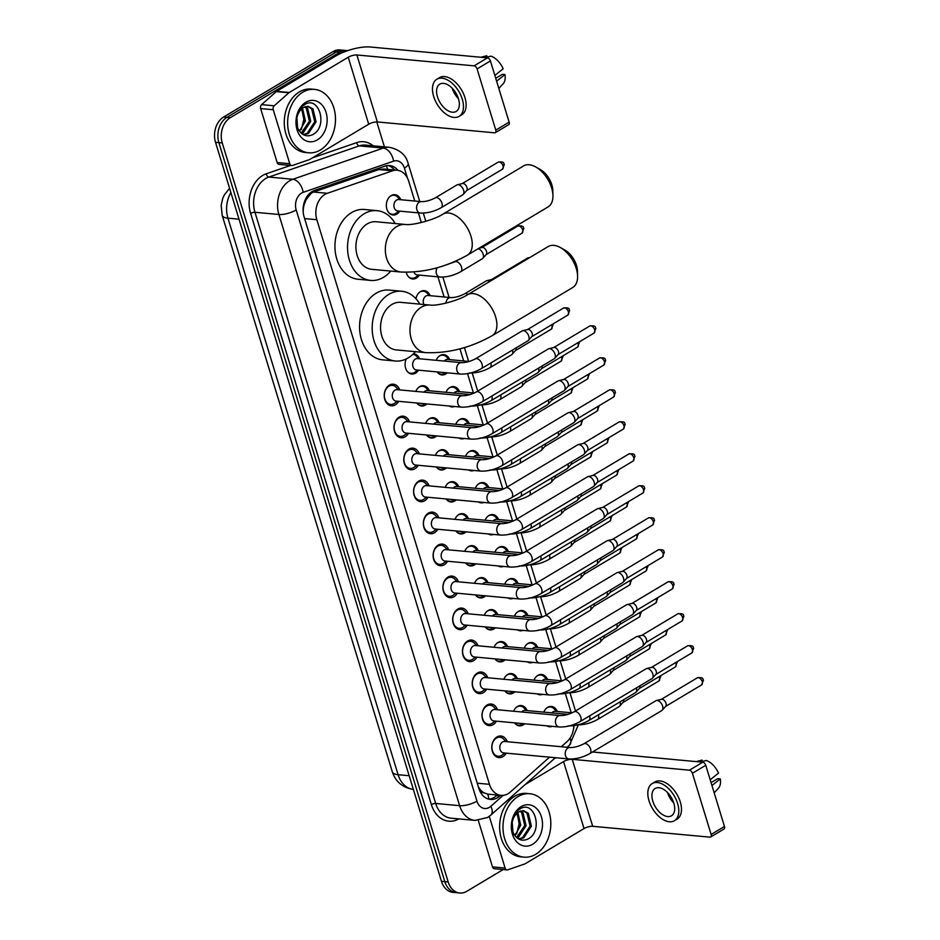 <?xml version="1.0" encoding="UTF-8"?>
<svg xmlns="http://www.w3.org/2000/svg" width="940" height="940" viewBox="0 0 940 940"><rect width="100%" height="100%" fill="white"/><g stroke="black" fill="none" stroke-linecap="round" stroke-linejoin="round"><path stroke-width="1.41" d="M543.766 712.132A10.187 7.626 -84.7 0 1 547.632 707.362A10.187 7.626 -84.7 0 1 551.392 706.457A10.187 7.626 -84.7 0 1 557.267 711.474M533.99 680.149A10.187 7.626 -84.7 0 1 537.856 675.378A10.187 7.626 -84.7 0 1 541.616 674.474A10.187 7.626 -84.7 0 1 547.491 679.491M524.215 648.165A10.187 7.626 -84.7 0 1 528.069 643.395A10.187 7.626 -84.7 0 1 531.84 642.49A10.187 7.626 -84.7 0 1 537.704 647.507M514.427 616.182A10.187 7.626 -84.7 0 1 518.293 611.411A10.187 7.626 -84.7 0 1 522.064 610.507A10.187 7.626 -84.7 0 1 527.928 615.524M504.651 584.198A10.187 7.626 -84.7 0 1 508.517 579.428A10.187 7.626 -84.7 0 1 512.277 578.523A10.187 7.626 -84.7 0 1 518.152 583.54M494.875 552.215A10.187 7.626 -84.7 0 1 498.74 547.444A10.187 7.626 -84.7 0 1 502.501 546.539A10.187 7.626 -84.7 0 1 508.376 551.557M485.099 520.231A10.187 7.626 -84.7 0 1 488.964 515.461A10.187 7.626 -84.7 0 1 492.724 514.556A10.187 7.626 -84.7 0 1 498.599 519.573M475.323 488.248A10.187 7.626 -84.7 0 1 479.177 483.477A10.187 7.626 -84.7 0 1 482.949 482.572A10.187 7.626 -84.7 0 1 488.812 487.59M465.535 456.253A10.187 7.626 -84.7 0 1 469.401 451.494A10.187 7.626 -84.7 0 1 473.161 450.577A10.187 7.626 -84.7 0 1 479.036 455.606M455.759 424.269A10.187 7.626 -84.7 0 1 459.625 419.51A10.187 7.626 -84.7 0 1 463.385 418.594A10.187 7.626 -84.7 0 1 469.26 423.623M445.983 392.286A10.187 7.626 -84.7 0 1 449.849 387.527A10.187 7.626 -84.7 0 1 453.609 386.61A10.187 7.626 -84.7 0 1 459.484 391.639M436.207 360.302A10.187 7.626 -84.7 0 1 440.061 355.543A10.187 7.626 -84.7 0 1 443.833 354.627A10.187 7.626 -84.7 0 1 449.696 359.656M447.228 372.839A10.187 7.626 -84.7 0 1 445.713 374.014A10.187 7.626 -84.7 0 1 441.953 374.919A10.187 7.626 -84.7 0 1 437.147 371.911M415.938 298.732A10.187 7.626 -84.7 0 1 420.509 291.576A10.187 7.626 -84.7 0 1 424.269 290.66A10.187 7.626 -84.7 0 1 430.144 295.689M419.311 275.115A10.187 7.626 -84.7 0 1 416.385 278.064A10.187 7.626 -84.7 0 1 412.613 278.969A10.187 7.626 -84.7 0 1 406.233 272.306M399.747 211.148A10.187 7.626 -84.7 0 1 396.821 214.097A10.187 7.626 -84.7 0 1 393.061 215.001A10.187 7.626 -84.7 0 1 386.399 206.683A10.187 7.626 -84.7 0 1 391.169 195.614A10.187 7.626 -84.7 0 1 394.941 194.709A10.187 7.626 -84.7 0 1 400.804 199.726M513.616 711.239A10.187 7.626 -84.7 0 1 517.482 706.469A10.187 7.626 -84.7 0 1 521.242 705.564A10.187 7.626 -84.7 0 1 527.117 710.593M524.638 723.777A10.187 7.626 -84.7 0 1 523.122 724.952A10.187 7.626 -84.7 0 1 519.362 725.856A10.187 7.626 -84.7 0 1 514.556 722.837M503.84 679.256A10.187 7.626 -84.7 0 1 507.694 674.485A10.187 7.626 -84.7 0 1 511.466 673.581A10.187 7.626 -84.7 0 1 517.329 678.598M514.85 691.793A10.187 7.626 -84.7 0 1 513.346 692.968A10.187 7.626 -84.7 0 1 509.586 693.873A10.187 7.626 -84.7 0 1 504.78 690.853M494.052 647.272A10.187 7.626 -84.7 0 1 497.918 642.502A10.187 7.626 -84.7 0 1 501.69 641.597A10.187 7.626 -84.7 0 1 507.553 646.614M505.074 659.809A10.187 7.626 -84.7 0 1 503.57 660.985A10.187 7.626 -84.7 0 1 499.798 661.889A10.187 7.626 -84.7 0 1 495.004 658.87M484.276 615.289A10.187 7.626 -84.7 0 1 488.142 610.518A10.187 7.626 -84.7 0 1 491.902 609.614A10.187 7.626 -84.7 0 1 497.777 614.631M495.298 627.826A10.187 7.626 -84.7 0 1 493.794 629.001A10.187 7.626 -84.7 0 1 490.022 629.906A10.187 7.626 -84.7 0 1 485.228 626.886M474.5 583.305A10.187 7.626 -84.7 0 1 478.366 578.535A10.187 7.626 -84.7 0 1 482.126 577.63A10.187 7.626 -84.7 0 1 488.001 582.647M485.522 595.843A10.187 7.626 -84.7 0 1 484.006 597.018A10.187 7.626 -84.7 0 1 480.246 597.922A10.187 7.626 -84.7 0 1 475.44 594.903M464.724 551.322A10.187 7.626 -84.7 0 1 468.59 546.551A10.187 7.626 -84.7 0 1 472.35 545.647A10.187 7.626 -84.7 0 1 478.225 550.664M475.746 563.859A10.187 7.626 -84.7 0 1 474.23 565.034A10.187 7.626 -84.7 0 1 470.47 565.939A10.187 7.626 -84.7 0 1 465.664 562.919M454.948 519.338A10.187 7.626 -84.7 0 1 458.802 514.568A10.187 7.626 -84.7 0 1 462.574 513.663A10.187 7.626 -84.7 0 1 468.437 518.68M465.958 531.876A10.187 7.626 -84.7 0 1 464.454 533.039A10.187 7.626 -84.7 0 1 460.694 533.955A10.187 7.626 -84.7 0 1 455.888 530.936M445.161 487.355A10.187 7.626 -84.7 0 1 449.026 482.584A10.187 7.626 -84.7 0 1 452.786 481.68A10.187 7.626 -84.7 0 1 458.661 486.697M456.182 499.892A10.187 7.626 -84.7 0 1 454.678 501.055A10.187 7.626 -84.7 0 1 450.906 501.972A10.187 7.626 -84.7 0 1 446.112 498.952M435.385 455.371A10.187 7.626 -84.7 0 1 439.25 450.601A10.187 7.626 -84.7 0 1 443.01 449.696A10.187 7.626 -84.7 0 1 448.885 454.713M446.406 467.897A10.187 7.626 -84.7 0 1 444.902 469.072A10.187 7.626 -84.7 0 1 441.13 469.988A10.187 7.626 -84.7 0 1 436.336 466.969M425.609 423.388A10.187 7.626 -84.7 0 1 429.474 418.617A10.187 7.626 -84.7 0 1 433.234 417.713A10.187 7.626 -84.7 0 1 439.109 422.73M436.63 435.913A10.187 7.626 -84.7 0 1 435.114 437.088A10.187 7.626 -84.7 0 1 431.354 438.005A10.187 7.626 -84.7 0 1 426.548 434.985M415.832 391.404A10.187 7.626 -84.7 0 1 419.687 386.634A10.187 7.626 -84.7 0 1 423.458 385.729A10.187 7.626 -84.7 0 1 429.322 390.746M426.854 403.93A10.187 7.626 -84.7 0 1 425.338 405.105A10.187 7.626 -84.7 0 1 421.578 406.021A10.187 7.626 -84.7 0 1 416.772 403.002M413.518 353.734A10.187 7.626 -84.7 0 1 413.682 353.745A10.187 7.626 -84.7 0 1 419.546 358.763M418.488 370.172A10.187 7.626 -84.7 0 1 415.562 373.121A10.187 7.626 -84.7 0 1 411.802 374.038A10.187 7.626 -84.7 0 1 406.256 358.939M506.261 753.152A10.834 8.119 -84.7 0 1 502.935 756.63A10.834 8.119 -84.7 0 1 498.929 757.605A10.834 8.119 -84.7 0 1 491.843 748.757A10.834 8.119 -84.7 0 1 496.919 736.984A10.834 8.119 -84.7 0 1 500.926 736.008A10.834 8.119 -84.7 0 1 507.318 741.731M496.485 721.168A10.834 8.119 -84.7 0 1 493.147 724.646A10.834 8.119 -84.7 0 1 489.153 725.61A10.834 8.119 -84.7 0 1 482.067 716.774A10.834 8.119 -84.7 0 1 487.143 705A10.834 8.119 -84.7 0 1 491.15 704.025A10.834 8.119 -84.7 0 1 497.542 709.747M486.697 689.184A10.834 8.119 -84.7 0 1 483.372 692.663A10.834 8.119 -84.7 0 1 479.365 693.626A10.834 8.119 -84.7 0 1 472.291 684.79A10.834 8.119 -84.7 0 1 477.367 673.016A10.834 8.119 -84.7 0 1 481.374 672.041A10.834 8.119 -84.7 0 1 487.754 677.764M476.921 657.201A10.834 8.119 -84.7 0 1 473.596 660.679A10.834 8.119 -84.7 0 1 469.589 661.643A10.834 8.119 -84.7 0 1 462.515 652.807A10.834 8.119 -84.7 0 1 467.591 641.033A10.834 8.119 -84.7 0 1 471.586 640.058A10.834 8.119 -84.7 0 1 477.978 645.78M467.145 625.218A10.834 8.119 -84.7 0 1 463.82 628.695A10.834 8.119 -84.7 0 1 459.813 629.659A10.834 8.119 -84.7 0 1 452.728 620.823A10.834 8.119 -84.7 0 1 457.804 609.05A10.834 8.119 -84.7 0 1 461.81 608.074A10.834 8.119 -84.7 0 1 468.202 613.797M457.369 593.234A10.834 8.119 -84.7 0 1 454.044 596.712A10.834 8.119 -84.7 0 1 450.037 597.676A10.834 8.119 -84.7 0 1 442.952 588.84A10.834 8.119 -84.7 0 1 448.028 577.054A10.834 8.119 -84.7 0 1 452.034 576.091A10.834 8.119 -84.7 0 1 458.426 581.813M447.593 561.251A10.834 8.119 -84.7 0 1 444.256 564.729A10.834 8.119 -84.7 0 1 440.249 565.692A10.834 8.119 -84.7 0 1 433.176 556.856A10.834 8.119 -84.7 0 1 438.252 545.071A10.834 8.119 -84.7 0 1 442.258 544.107A10.834 8.119 -84.7 0 1 448.65 549.83M437.805 529.255A10.834 8.119 -84.7 0 1 434.48 532.745A10.834 8.119 -84.7 0 1 430.473 533.709A10.834 8.119 -84.7 0 1 423.399 524.873A10.834 8.119 -84.7 0 1 428.476 513.087A10.834 8.119 -84.7 0 1 432.482 512.124A10.834 8.119 -84.7 0 1 438.863 517.846M428.029 497.272A10.834 8.119 -84.7 0 1 424.704 500.762A10.834 8.119 -84.7 0 1 420.697 501.725A10.834 8.119 -84.7 0 1 413.623 492.877A10.834 8.119 -84.7 0 1 418.7 481.104A10.834 8.119 -84.7 0 1 422.695 480.14A10.834 8.119 -84.7 0 1 429.087 485.863M418.253 465.288A10.834 8.119 -84.7 0 1 414.928 468.778A10.834 8.119 -84.7 0 1 410.921 469.741A10.834 8.119 -84.7 0 1 403.836 460.894A10.834 8.119 -84.7 0 1 408.912 449.12A10.834 8.119 -84.7 0 1 412.919 448.157A10.834 8.119 -84.7 0 1 419.311 453.879M408.477 433.305A10.834 8.119 -84.7 0 1 405.14 436.795A10.834 8.119 -84.7 0 1 401.145 437.758A10.834 8.119 -84.7 0 1 394.06 428.91A10.834 8.119 -84.7 0 1 399.136 417.137A10.834 8.119 -84.7 0 1 403.143 416.173A10.834 8.119 -84.7 0 1 409.535 421.896M398.689 401.321A10.834 8.119 -84.7 0 1 395.364 404.811A10.834 8.119 -84.7 0 1 391.357 405.774A10.834 8.119 -84.7 0 1 384.284 396.927A10.834 8.119 -84.7 0 1 389.36 385.153A10.834 8.119 -84.7 0 1 393.366 384.19A10.834 8.119 -84.7 0 1 399.747 389.912M414.763 201.019L408.724 181.279A19.106 14.312 95.3 0 0 397.15 170.234L383.755 169L378.832 169.553L313.631 192.03L311.316 193.158L306.017 199.821L304.219 204.556A6.369 4.77 95.3 0 0 303.35 206.154M397.15 170.234A19.106 14.312 95.3 0 0 392.485 170.822L327.285 193.299A19.106 14.312 95.3 0 0 324.887 194.416A19.106 14.312 95.3 0 0 316.839 219.713L489.458 784.324A19.106 14.312 95.3 0 0 501.044 795.369A19.106 14.312 95.3 0 0 510.338 792.02L549.548 757.158M484.077 792.843A19.106 14.312 -84.7 0 1 479.647 788.848L479.741 789.154A6.369 4.77 95.3 0 0 484.077 792.843L487.707 794.124L501.044 795.369M303.127 211.476A6.369 4.77 95.3 0 0 303.127 211.5L303.221 211.794A19.106 14.312 -84.7 0 1 304.219 204.556M478.331 786.757L479.647 788.848M571.226 712.767L565.328 693.485M561.438 680.783L555.552 661.502M551.663 648.8L545.764 629.518M541.887 616.816L535.988 597.535M532.111 584.833L526.212 565.551M522.323 552.849L516.436 533.567M512.547 520.866L506.66 501.584M502.771 488.882L496.872 469.601M492.995 456.899L487.096 437.617M483.219 424.915L477.32 405.634M473.431 392.932L467.544 373.65M463.655 360.948L459.954 348.846M444.103 296.981L437.946 276.842M421.343 222.522L418.382 212.875M561.286 746.736L567.008 741.648A19.106 14.312 95.3 0 0 573.823 725.68M454.49 406.491A10.187 7.626 -84.7 0 1 451.729 406.903A10.187 7.626 -84.7 0 1 449.097 405.998M464.266 438.475A10.187 7.626 -84.7 0 1 461.505 438.886A10.187 7.626 -84.7 0 1 458.873 437.981L460.729 438.181A9.553 7.156 95.3 0 0 461.246 438.204M474.042 470.458A10.187 7.626 -84.7 0 1 471.281 470.87A10.187 7.626 -84.7 0 1 468.649 469.965M483.818 502.454A10.187 7.626 -84.7 0 1 481.069 502.853A10.187 7.626 -84.7 0 1 478.425 501.948M493.594 534.437A10.187 7.626 -84.7 0 1 490.845 534.837A10.187 7.626 -84.7 0 1 488.213 533.932M503.382 566.421A10.187 7.626 -84.7 0 1 500.621 566.832A10.187 7.626 -84.7 0 1 497.988 565.915M513.158 598.404A10.187 7.626 -84.7 0 1 510.397 598.815A10.187 7.626 -84.7 0 1 507.764 597.899M522.934 630.388A10.187 7.626 -84.7 0 1 520.173 630.799A10.187 7.626 -84.7 0 1 517.54 629.882M532.71 662.371A10.187 7.626 -84.7 0 1 529.96 662.782A10.187 7.626 -84.7 0 1 527.328 661.866M542.498 694.355A10.187 7.626 -84.7 0 1 539.736 694.766A10.187 7.626 -84.7 0 1 537.104 693.849M552.274 726.338A10.187 7.626 -84.7 0 1 549.512 726.749A10.187 7.626 -84.7 0 1 546.88 725.833L548.737 726.033A9.553 7.156 95.3 0 0 549.254 726.056M503.194 869.547L466.816 891.296A19.106 14.312 -84.7 0 1 459.754 893L456.394 892.683A19.106 14.312 -84.7 0 1 444.82 881.638L218.891 142.657A19.106 14.312 -84.7 0 1 226.939 117.359L336.356 51.959A19.106 14.312 -84.7 0 1 343.406 50.255A19.106 14.312 -84.7 0 0 336.356 51.959L226.939 117.359A19.106 14.312 -84.7 0 0 218.891 142.657L444.82 881.638A19.106 14.312 -84.7 0 0 456.394 892.683L453.033 892.377A19.106 14.312 -84.7 0 1 441.459 881.332L215.53 142.351A19.106 14.312 -84.7 0 1 223.579 117.054L332.995 51.641A19.106 14.312 -84.7 0 1 340.045 49.938L346.778 50.56A19.106 14.312 -84.7 0 1 347.612 50.678M397.973 170.351A19.106 14.312 95.3 0 0 389.63 165.569A19.106 14.312 95.3 0 0 384.965 166.145L314.536 190.432A19.106 14.312 95.3 0 0 312.139 191.56A19.106 14.312 95.3 0 0 304.09 216.846L478.836 788.402A19.106 14.312 95.3 0 0 490.41 799.447A19.106 14.312 95.3 0 0 499.704 796.098L500.574 795.334M459.754 893A19.106 14.312 -84.7 0 1 448.18 881.955L222.251 142.974A19.106 14.312 -84.7 0 1 230.3 117.676L339.716 52.264A19.106 14.312 -84.7 0 1 346.778 50.56M376.787 121.918L384.413 146.852M567.795 746.677L568.007 747.359M497.213 795.017L496.344 795.781A19.106 14.312 -84.7 0 1 488.741 799.164A19.106 9.882 -131.6 0 0 487.707 794.124M387.938 165.546A19.106 14.312 -84.7 0 1 394.589 169.999M320.387 149.954A31.843 23.853 -84.7 0 1 308.626 152.797A31.843 23.853 -84.7 0 1 287.828 126.818A31.843 23.853 -84.7 0 1 302.739 92.226A31.843 23.853 -84.7 0 1 314.501 89.382A31.843 23.853 -84.7 0 1 335.298 115.362A31.843 23.853 -84.7 0 1 320.387 149.954M308.626 152.797L305.265 152.48A31.843 23.853 -84.7 0 1 284.468 126.501A31.843 23.853 -84.7 0 1 299.378 91.909A31.843 23.853 -84.7 0 1 311.14 89.077L314.501 89.382M305.805 102.272A20.762 15.545 -84.7 0 1 326.062 112.424A20.762 15.545 -84.7 0 1 317.321 139.907A20.762 15.545 -84.7 0 1 297.063 129.755A20.762 15.545 -84.7 0 1 305.805 102.272M312.362 134.796C328.706 127.1 318.977 95.011 304.76 104.575C300.847 106.89 298.18 110.826 296.782 116.36L297.78 130.613C295.101 121.73 296.159 114.739 300.953 109.604A14.394 10.775 -84.7 0 0 298.532 129.626C302.104 135.419 306.71 137.134 312.362 134.796M303.209 134.596L307.133 133.363L314.736 121.707L311.634 108.746L307.38 106.279M303.526 134.761L308.473 133.48L316.075 121.836L312.973 108.876L308.05 106.314L303.162 107.63L300.953 109.604M301.235 133.151L309.401 121.213L306.299 108.253L304.642 106.855M301.775 133.621L303.138 132.987L310.74 121.342L307.639 108.37L305.336 106.596M301.775 108.735L304.066 120.719L302.586 125.513A14.394 10.775 -84.7 0 1 299.202 130.754M299.578 131.294L305.394 120.849L302.504 108.1M300.835 107.043L304.196 117.794L301.329 129.626M289.767 163.725A3.184 2.385 95.3 0 0 291.694 165.558L279.086 164.394A3.184 2.385 -84.7 0 1 277.159 162.55L289.767 163.725L273.258 109.745L260.662 108.57A3.184 2.385 -84.7 0 1 261.625 104.634L276.289 91.603A3.184 2.385 -84.7 0 1 276.654 91.321L335.615 56.083A25.474 8.107 163 0 1 370.219 47L487.437 57.869A3.184 1.845 59.1 0 1 490.422 60.947L477.085 68.925A3.184 1.845 -120.9 0 0 474.101 65.847L356.871 54.978A6.369 2.021 -17 0 0 348.223 57.246L289.262 92.496A3.184 2.385 95.3 0 0 288.886 92.766L274.233 105.797A3.184 2.385 95.3 0 0 273.258 109.745M277.159 162.55L260.662 108.57M291.694 165.558A3.184 2.385 95.3 0 0 292.469 165.464L309.342 159.647A3.184 2.385 95.3 0 0 309.742 159.459L368.703 124.221A6.369 2.021 -17 0 1 377.351 121.942L494.569 132.81A3.184 1.845 -120.9 0 0 495.321 132.657A3.184 1.845 -120.9 0 0 495.791 130.119L509.139 122.141L490.422 60.947M509.139 122.141A3.184 1.845 59.1 0 1 508.669 124.679L495.321 132.657M495.791 130.119L477.085 68.925M458.473 98.771A15.921 9.247 -120.9 0 0 439.803 84.13A15.921 9.247 -120.9 0 0 437.464 96.832A15.921 9.247 -120.9 0 0 456.135 111.461A15.921 9.247 -120.9 0 0 458.473 98.771M459.084 116.384L461.752 114.786A21.655 12.584 -120.9 0 0 464.924 97.525A21.655 12.584 -120.9 0 0 439.532 77.621L436.865 79.219A21.655 12.584 -120.9 0 0 433.681 96.479A21.655 12.584 -120.9 0 0 459.084 116.384A21.655 12.584 -120.9 0 0 462.257 99.123A21.655 12.584 -120.9 0 0 436.865 79.219M487.155 57.14L486.732 55.754L481.01 57.27M486.732 55.754A16.556 9.623 -120.9 0 0 486.344 55.848L480.916 57.258M498.835 88.454L503.088 83.871A16.556 9.623 -120.9 0 0 504.945 74.554L502.36 74.319L495.721 78.279M496.614 81.192L504.945 74.554M485.216 57.657L490.939 56.142A16.556 9.623 -120.9 0 1 503.182 68.785L494.851 75.423M452.187 88.184A15.921 9.247 -120.9 0 0 458.426 98.641M535.73 854.295A31.843 23.853 -84.7 0 1 523.968 857.139A31.843 23.853 -84.7 0 1 503.17 831.16A31.843 23.853 -84.7 0 1 518.081 796.568A31.843 23.853 -84.7 0 1 529.843 793.724A31.843 23.853 -84.7 0 1 550.629 819.704A31.843 23.853 -84.7 0 1 535.73 854.295M523.968 857.139L520.596 856.822A31.843 23.853 -84.7 0 1 499.81 830.843A31.843 23.853 -84.7 0 1 514.709 796.25A31.843 23.853 -84.7 0 1 526.482 793.419L529.843 793.724M521.148 806.614A20.762 15.545 -84.7 0 1 541.405 816.766A20.762 15.545 -84.7 0 1 532.651 844.249A20.762 15.545 -84.7 0 1 512.406 834.097A20.762 15.545 -84.7 0 1 521.148 806.614M527.704 839.138C544.048 831.442 534.32 799.352 520.102 808.917C516.178 811.243 513.522 815.168 512.124 820.702L513.123 834.955C510.444 826.084 511.489 819.081 516.295 813.946A14.394 10.775 -84.7 0 0 513.875 833.968C517.435 839.761 522.053 841.476 527.704 839.138M518.551 838.938L522.476 837.705L530.078 826.06L526.976 813.088L522.722 810.621M518.856 839.103L523.815 837.822L531.405 826.178L528.315 813.218L523.392 810.656L518.504 811.972L516.295 813.946M516.577 837.493L524.743 825.555L521.641 812.595L519.973 811.197M517.118 837.963L518.469 837.329L526.071 825.684L522.969 812.724L520.678 810.938M517.118 813.077L519.409 825.062L517.928 829.856A14.394 10.775 -84.7 0 1 514.544 835.096M514.92 835.636L520.736 825.191L517.846 812.454M516.178 811.385L519.538 822.136L516.671 833.968M535.788 166.979L540.253 169.505A17.508 10.176 59.1 0 1 551.851 184.828A17.508 10.176 59.1 0 1 552.826 190.538L552.943 195.673A23.876 13.877 -120.9 0 0 551.615 187.871A23.876 13.877 -120.9 0 0 535.788 166.979A23.876 13.877 -120.9 0 0 523.604 165.91L442.916 214.144A23.876 13.877 59.1 0 1 470.928 236.105A23.876 13.877 59.1 0 1 467.427 255.139L548.102 206.906A23.876 13.877 -120.9 0 0 552.943 195.673M442.916 214.144C434.186 219.937 412.39 225.6 405.481 224.484L376.071 221.758A23.876 17.884 95.3 0 0 367.246 223.885A23.876 17.884 95.3 0 0 356.06 249.829A23.876 17.884 95.3 0 0 371.653 269.31L401.063 272.036C423.635 272.882 445.748 267.254 467.427 255.139M390.77 271.084A35.027 26.226 -84.7 0 1 383.567 277.288A35.027 26.226 -84.7 0 1 370.63 280.414A35.027 26.226 -84.7 0 1 347.753 251.838A35.027 26.226 -84.7 0 1 364.156 213.78A35.027 26.226 -84.7 0 1 377.093 210.666A35.027 26.226 -84.7 0 1 395.176 223.532M370.63 280.414L358.022 279.239A35.027 26.226 -84.7 0 1 335.145 250.663A35.027 26.226 -84.7 0 1 351.548 212.616A35.027 26.226 -84.7 0 1 364.485 209.491L377.093 210.666M560.428 247.572L564.893 250.099A17.508 10.176 59.1 0 1 576.502 265.421A17.508 10.176 59.1 0 1 577.466 271.143L577.583 276.266A23.876 13.877 -120.9 0 0 576.255 268.464A23.876 13.877 -120.9 0 0 560.428 247.572A23.876 13.877 -120.9 0 0 548.243 246.515L467.556 294.749A23.876 13.877 59.1 0 1 495.568 316.698A23.876 13.877 59.1 0 1 492.066 335.733L572.742 287.499A23.876 13.877 -120.9 0 0 577.583 276.266M467.556 294.749C458.826 300.53 437.03 306.193 430.12 305.077L400.71 302.351A23.876 17.884 95.3 0 0 391.886 304.478A23.876 17.884 95.3 0 0 380.7 330.422A23.876 17.884 95.3 0 0 396.292 349.915L425.714 352.641C448.274 353.487 470.388 347.847 492.066 335.733M415.41 351.678A35.027 26.226 -84.7 0 1 408.207 357.882A35.027 26.226 -84.7 0 1 395.27 361.007A35.027 26.226 -84.7 0 1 372.393 332.431A35.027 26.226 -84.7 0 1 388.796 294.373A35.027 26.226 -84.7 0 1 401.733 291.259A35.027 26.226 -84.7 0 1 419.816 304.125M395.27 361.007L382.662 359.844A35.027 26.226 -84.7 0 1 359.785 331.256A35.027 26.226 -84.7 0 1 376.188 293.209A35.027 26.226 -84.7 0 1 389.125 290.084L401.733 291.259M398.419 389.783L396.281 387.433A9.553 7.156 95.3 0 0 392.403 385.388A9.553 7.156 95.3 0 0 388.878 386.246A9.553 7.156 95.3 0 0 384.401 396.621A9.553 7.156 95.3 0 0 390.64 404.412A9.553 7.156 95.3 0 0 394.166 403.565A9.553 7.156 95.3 0 0 394.823 403.119L397.362 401.204M394.976 390.171A5.734 4.289 95.3 0 0 392.297 396.398A5.734 4.289 95.3 0 0 396.034 401.075L461.411 407.137A5.734 4.289 95.3 0 1 458.05 404.141A5.734 4.289 95.3 0 1 460.353 396.234A5.734 4.289 95.3 0 1 462.468 395.728L397.091 389.665A5.734 4.289 95.3 0 0 394.976 390.171M482.185 401.815A5.734 3.325 59.1 0 0 483.113 397.573A5.734 3.325 59.1 0 0 483.019 397.244A5.734 3.325 59.1 0 0 476.298 391.968L548.314 348.928A5.734 3.325 59.1 0 1 548.866 348.693A5.734 3.325 59.1 0 1 549.665 348.646A5.734 3.325 59.1 0 1 555.035 354.192A5.734 3.325 59.1 0 1 554.659 358.375A5.734 3.325 59.1 0 1 554.189 358.763L482.185 401.815C475.358 405.598 468.437 407.373 461.411 407.137M553.578 347.636A4.136 2.409 59.1 0 1 553.977 347.471A4.136 2.409 59.1 0 1 554.553 347.436A4.136 2.409 59.1 0 1 558.431 351.443A4.136 2.409 59.1 0 1 558.16 354.462L554.659 358.375M408.195 421.766L406.056 419.416A9.553 7.156 95.3 0 0 402.179 417.372A9.553 7.156 95.3 0 0 398.654 418.23A9.553 7.156 95.3 0 0 394.177 428.605A9.553 7.156 95.3 0 0 400.416 436.395A9.553 7.156 95.3 0 0 403.953 435.549A9.553 7.156 95.3 0 0 404.599 435.103L407.137 433.187M404.752 422.154A5.734 4.289 95.3 0 0 402.073 428.382A5.734 4.289 95.3 0 0 405.81 433.058L471.187 439.121A5.734 4.289 95.3 0 1 467.826 436.125A5.734 4.289 95.3 0 1 470.129 428.217A5.734 4.289 95.3 0 1 472.244 427.712L406.867 421.649A5.734 4.289 95.3 0 0 404.752 422.154M491.961 433.798A5.734 3.325 59.1 0 0 492.889 429.556A5.734 3.325 59.1 0 0 492.795 429.228A5.734 3.325 59.1 0 0 486.074 423.952L558.09 380.912A5.734 3.325 59.1 0 1 558.642 380.677A5.734 3.325 59.1 0 1 559.441 380.63A5.734 3.325 59.1 0 1 564.811 386.176A5.734 3.325 59.1 0 1 564.435 390.359A5.734 3.325 59.1 0 1 563.976 390.746L491.961 433.798C485.134 437.582 478.213 439.356 471.187 439.121M563.354 379.619A4.136 2.409 59.1 0 1 563.753 379.454A4.136 2.409 59.1 0 1 564.329 379.419A4.136 2.409 59.1 0 1 568.207 383.426A4.136 2.409 59.1 0 1 567.936 386.446L564.435 390.359M417.971 453.75L415.832 451.4A9.553 7.156 95.3 0 0 411.967 449.355A9.553 7.156 95.3 0 0 408.43 450.213A9.553 7.156 95.3 0 0 403.965 460.588A9.553 7.156 95.3 0 0 410.193 468.379A9.553 7.156 95.3 0 0 413.729 467.532A9.553 7.156 95.3 0 0 414.376 467.086L416.913 465.171M414.528 454.138A5.734 4.289 95.3 0 0 411.849 460.365A5.734 4.289 95.3 0 0 415.598 465.041L480.974 471.105A5.734 4.289 95.3 0 1 477.602 468.108A5.734 4.289 95.3 0 1 479.905 460.201A5.734 4.289 95.3 0 1 482.032 459.695L416.655 453.632A5.734 4.289 95.3 0 0 414.528 454.138M501.737 465.782A5.734 3.325 59.1 0 0 502.677 461.54A5.734 3.325 59.1 0 0 502.583 461.211A5.734 3.325 59.1 0 0 495.862 455.935L567.866 412.895A5.734 3.325 59.1 0 1 568.43 412.672A5.734 3.325 59.1 0 1 569.217 412.613A5.734 3.325 59.1 0 1 574.587 418.159A5.734 3.325 59.1 0 1 574.211 422.342A5.734 3.325 59.1 0 1 573.753 422.73L501.737 465.782C494.922 469.565 487.989 471.339 480.974 471.105M573.13 411.603A4.136 2.409 59.1 0 1 573.541 411.438A4.136 2.409 59.1 0 1 574.105 411.403A4.136 2.409 59.1 0 1 577.982 415.41A4.136 2.409 59.1 0 1 577.712 418.429L574.211 422.342M427.747 485.745L425.609 483.383A9.553 7.156 95.3 0 0 421.743 481.339A9.553 7.156 95.3 0 0 418.206 482.197A9.553 7.156 95.3 0 0 413.741 492.572A9.553 7.156 95.3 0 0 419.98 500.362A9.553 7.156 95.3 0 0 423.505 499.516A9.553 7.156 95.3 0 0 424.152 499.081L426.69 497.154M424.316 486.133A5.734 4.289 95.3 0 0 421.625 492.349A5.734 4.289 95.3 0 0 425.373 497.025L490.751 503.088A5.734 4.289 95.3 0 1 487.378 500.103A5.734 4.289 95.3 0 1 489.693 492.184A5.734 4.289 95.3 0 1 491.808 491.679L426.431 485.616A5.734 4.289 95.3 0 0 424.316 486.133M511.513 497.765A5.734 3.325 59.1 0 0 512.453 493.524A5.734 3.325 59.1 0 0 512.359 493.195A5.734 3.325 59.1 0 0 505.638 487.93L577.642 444.879A5.734 3.325 59.1 0 1 578.206 444.655A5.734 3.325 59.1 0 1 578.993 444.596A5.734 3.325 59.1 0 1 584.363 450.143A5.734 3.325 59.1 0 1 583.987 454.326A5.734 3.325 59.1 0 1 583.529 454.713L511.513 497.765C504.698 501.549 497.777 503.323 490.751 503.088M582.906 443.586A4.136 2.409 59.1 0 1 583.317 443.422A4.136 2.409 59.1 0 1 583.893 443.386A4.136 2.409 59.1 0 1 587.77 447.393A4.136 2.409 59.1 0 1 587.488 450.413L583.987 454.326M437.535 517.729L435.385 515.367A9.553 7.156 95.3 0 0 431.519 513.334A9.553 7.156 95.3 0 0 427.994 514.18A9.553 7.156 95.3 0 0 423.517 524.555A9.553 7.156 95.3 0 0 429.756 532.357A9.553 7.156 95.3 0 0 433.281 531.5A9.553 7.156 95.3 0 0 433.939 531.065L436.477 529.138M434.092 518.116A5.734 4.289 95.3 0 0 431.401 524.344A5.734 4.289 95.3 0 0 435.149 529.009L500.527 535.072A5.734 4.289 95.3 0 1 497.154 532.087A5.734 4.289 95.3 0 1 499.469 524.168A5.734 4.289 95.3 0 1 501.584 523.662L436.207 517.599A5.734 4.289 95.3 0 0 434.092 518.116M521.301 529.749A5.734 3.325 59.1 0 0 522.229 525.507A5.734 3.325 59.1 0 0 522.135 525.178A5.734 3.325 59.1 0 0 515.414 519.914L587.43 476.862A5.734 3.325 59.1 0 1 587.982 476.639A5.734 3.325 59.1 0 1 588.781 476.58A5.734 3.325 59.1 0 1 594.151 482.126A5.734 3.325 59.1 0 1 593.774 486.321A5.734 3.325 59.1 0 1 593.305 486.697L521.301 529.749C514.474 533.532 507.553 535.307 500.527 535.072M592.694 475.57A4.136 2.409 59.1 0 1 593.093 475.405A4.136 2.409 59.1 0 1 593.669 475.37A4.136 2.409 59.1 0 1 597.546 479.377A4.136 2.409 59.1 0 1 597.276 482.396L593.774 486.321M447.311 549.712L445.172 547.35A9.553 7.156 95.3 0 0 441.295 545.317A9.553 7.156 95.3 0 0 437.77 546.163A9.553 7.156 95.3 0 0 433.293 556.539A9.553 7.156 95.3 0 0 439.532 564.341A9.553 7.156 95.3 0 0 443.057 563.483A9.553 7.156 95.3 0 0 443.715 563.048L446.253 561.121M443.868 550.1A5.734 4.289 95.3 0 0 441.189 556.327A5.734 4.289 95.3 0 0 444.926 561.004L510.303 567.055A5.734 4.289 95.3 0 1 506.942 564.071A5.734 4.289 95.3 0 1 509.245 556.151A5.734 4.289 95.3 0 1 511.36 555.646L445.983 549.583A5.734 4.289 95.3 0 0 443.868 550.1M531.077 561.732A5.734 3.325 59.1 0 0 532.005 557.49A5.734 3.325 59.1 0 0 531.911 557.162A5.734 3.325 59.1 0 0 525.19 551.898L597.206 508.846A5.734 3.325 59.1 0 1 597.758 508.622A5.734 3.325 59.1 0 1 598.557 508.564A5.734 3.325 59.1 0 1 603.927 514.11A5.734 3.325 59.1 0 1 603.55 518.304A5.734 3.325 59.1 0 1 603.081 518.68L531.077 561.732C524.25 565.516 517.329 567.29 510.303 567.055M602.47 507.553A4.136 2.409 59.1 0 1 602.869 507.389A4.136 2.409 59.1 0 1 603.445 507.353A4.136 2.409 59.1 0 1 607.322 511.36A4.136 2.409 59.1 0 1 607.052 514.38L603.55 518.304M457.087 581.696L454.948 579.334A9.553 7.156 95.3 0 0 451.071 577.301A9.553 7.156 95.3 0 0 447.546 578.147A9.553 7.156 95.3 0 0 443.069 588.522A9.553 7.156 95.3 0 0 449.308 596.324A9.553 7.156 95.3 0 0 452.845 595.466A9.553 7.156 95.3 0 0 453.491 595.032L456.029 593.105M453.644 582.083A5.734 4.289 95.3 0 0 450.965 588.311A5.734 4.289 95.3 0 0 454.702 592.987L520.079 599.038A5.734 4.289 95.3 0 1 516.718 596.054A5.734 4.289 95.3 0 1 519.021 588.135A5.734 4.289 95.3 0 1 521.136 587.629L455.759 581.566A5.734 4.289 95.3 0 0 453.644 582.083M540.853 593.716A5.734 3.325 59.1 0 0 541.781 589.474A5.734 3.325 59.1 0 0 541.698 589.145A5.734 3.325 59.1 0 0 534.966 583.881L606.982 540.829A5.734 3.325 59.1 0 1 607.545 540.606A5.734 3.325 59.1 0 1 608.333 540.547A5.734 3.325 59.1 0 1 613.702 546.093A5.734 3.325 59.1 0 1 613.327 550.288A5.734 3.325 59.1 0 1 612.868 550.664L540.853 593.716C534.038 597.499 527.105 599.274 520.079 599.038M612.245 539.537A4.136 2.409 59.1 0 1 612.645 539.372A4.136 2.409 59.1 0 1 613.221 539.337A4.136 2.409 59.1 0 1 617.098 543.344A4.136 2.409 59.1 0 1 616.828 546.363L613.327 550.288M466.863 613.679L464.724 611.317A9.553 7.156 95.3 0 0 460.859 609.284A9.553 7.156 95.3 0 0 457.322 610.13A9.553 7.156 95.3 0 0 452.857 620.506A9.553 7.156 95.3 0 0 459.096 628.308A9.553 7.156 95.3 0 0 462.621 627.45A9.553 7.156 95.3 0 0 463.267 627.015L465.805 625.088M463.42 614.067A5.734 4.289 95.3 0 0 460.741 620.294A5.734 4.289 95.3 0 0 464.489 624.971L529.866 631.022A5.734 4.289 95.3 0 1 526.494 628.038A5.734 4.289 95.3 0 1 528.797 620.118A5.734 4.289 95.3 0 1 530.924 619.613L465.547 613.55A5.734 4.289 95.3 0 0 463.42 614.067M550.629 625.699A5.734 3.325 59.1 0 0 551.569 621.457A5.734 3.325 59.1 0 0 551.475 621.129A5.734 3.325 59.1 0 0 544.754 615.865L616.758 572.812A5.734 3.325 59.1 0 1 617.322 572.589A5.734 3.325 59.1 0 1 618.109 572.53A5.734 3.325 59.1 0 1 623.479 578.088A5.734 3.325 59.1 0 1 623.102 582.271A5.734 3.325 59.1 0 1 622.644 582.647L550.629 625.699C543.813 629.483 536.893 631.257 529.866 631.022M622.022 571.52A4.136 2.409 59.1 0 1 622.433 571.356A4.136 2.409 59.1 0 1 622.997 571.32A4.136 2.409 59.1 0 1 626.874 575.327A4.136 2.409 59.1 0 1 626.604 578.347L623.102 582.271M476.651 645.663L474.5 643.301A9.553 7.156 95.3 0 0 470.635 641.268A9.553 7.156 95.3 0 0 467.098 642.114A9.553 7.156 95.3 0 0 462.633 652.489A9.553 7.156 95.3 0 0 468.872 660.291A9.553 7.156 95.3 0 0 472.397 659.434A9.553 7.156 95.3 0 0 473.043 658.999L475.581 657.072M473.208 646.05A5.734 4.289 95.3 0 0 470.517 652.278A5.734 4.289 95.3 0 0 474.265 656.954L539.642 663.005A5.734 4.289 95.3 0 1 536.27 660.021A5.734 4.289 95.3 0 1 538.585 652.113A5.734 4.289 95.3 0 1 540.7 651.596L475.323 645.533A5.734 4.289 95.3 0 0 473.208 646.05M560.404 657.683A5.734 3.325 59.1 0 0 561.345 653.441A5.734 3.325 59.1 0 0 561.251 653.112A5.734 3.325 59.1 0 0 554.529 647.848L626.534 604.796A5.734 3.325 59.1 0 1 627.098 604.573A5.734 3.325 59.1 0 1 627.897 604.526A5.734 3.325 59.1 0 1 633.266 610.072A5.734 3.325 59.1 0 1 632.879 614.255A5.734 3.325 59.1 0 1 632.42 614.631L560.404 657.683C553.59 661.466 546.669 663.241 539.642 663.005M631.809 603.504A4.136 2.409 59.1 0 1 632.209 603.339A4.136 2.409 59.1 0 1 632.784 603.304A4.136 2.409 59.1 0 1 636.662 607.311A4.136 2.409 59.1 0 1 636.392 610.33L632.879 614.255M486.427 677.646L484.288 675.284A9.553 7.156 95.3 0 0 480.411 673.252A9.553 7.156 95.3 0 0 476.886 674.098A9.553 7.156 95.3 0 0 472.409 684.473A9.553 7.156 95.3 0 0 478.648 692.275A9.553 7.156 95.3 0 0 482.173 691.417A9.553 7.156 95.3 0 0 482.831 690.982L485.369 689.055M482.984 678.034A5.734 4.289 95.3 0 0 480.305 684.261A5.734 4.289 95.3 0 0 484.041 688.938L549.418 694.989A5.734 4.289 95.3 0 1 546.058 692.005A5.734 4.289 95.3 0 1 548.361 684.097A5.734 4.289 95.3 0 1 550.476 683.58L485.099 677.517A5.734 4.289 95.3 0 0 482.984 678.034M570.192 689.666A5.734 3.325 59.1 0 0 571.12 685.425A5.734 3.325 59.1 0 0 571.027 685.096A5.734 3.325 59.1 0 0 564.306 679.832L636.321 636.78A5.734 3.325 59.1 0 1 636.874 636.556A5.734 3.325 59.1 0 1 637.673 636.509A5.734 3.325 59.1 0 1 643.042 642.055A5.734 3.325 59.1 0 1 642.666 646.238A5.734 3.325 59.1 0 1 642.196 646.614L570.192 689.666C563.365 693.45 556.445 695.224 549.418 694.989M641.585 635.487A4.136 2.409 59.1 0 1 641.985 635.323A4.136 2.409 59.1 0 1 642.561 635.287A4.136 2.409 59.1 0 1 646.438 639.294A4.136 2.409 59.1 0 1 646.168 642.314L642.666 646.238M496.203 709.63L494.064 707.268A9.553 7.156 95.3 0 0 490.187 705.235A9.553 7.156 95.3 0 0 486.662 706.081A9.553 7.156 95.3 0 0 482.185 716.468A9.553 7.156 95.3 0 0 488.424 724.258A9.553 7.156 95.3 0 0 491.961 723.4A9.553 7.156 95.3 0 0 492.607 722.966L495.145 721.039M492.76 710.017A5.734 4.289 95.3 0 0 490.081 716.245A5.734 4.289 95.3 0 0 493.817 720.921L559.194 726.984A5.734 4.289 95.3 0 1 555.834 723.988A5.734 4.289 95.3 0 1 558.137 716.08A5.734 4.289 95.3 0 1 560.252 715.563L494.875 709.5A5.734 4.289 95.3 0 0 492.76 710.017M579.968 721.65A5.734 3.325 59.1 0 0 580.897 717.408A5.734 3.325 59.1 0 0 580.803 717.079A5.734 3.325 59.1 0 0 574.082 711.815L646.097 668.763A5.734 3.325 59.1 0 1 646.65 668.54A5.734 3.325 59.1 0 1 647.448 668.493A5.734 3.325 59.1 0 1 652.818 674.039A5.734 3.325 59.1 0 1 652.442 678.222A5.734 3.325 59.1 0 1 651.972 678.61L579.968 721.65C573.141 725.433 566.221 727.207 559.194 726.984M651.361 667.471A4.136 2.409 59.1 0 1 651.761 667.306A4.136 2.409 59.1 0 1 652.337 667.271A4.136 2.409 59.1 0 1 656.214 671.277A4.136 2.409 59.1 0 1 655.944 674.297L652.442 678.222M505.978 741.613L503.84 739.251A9.553 7.156 95.3 0 0 499.963 737.218A9.553 7.156 95.3 0 0 496.438 738.065A9.553 7.156 95.3 0 0 491.961 748.452A9.553 7.156 95.3 0 0 498.2 756.242A9.553 7.156 95.3 0 0 501.737 755.384A9.553 7.156 95.3 0 0 502.383 754.949L504.921 753.022M502.536 742.001A5.734 4.289 95.3 0 0 499.857 748.228A5.734 4.289 95.3 0 0 503.593 752.905L568.982 758.968A5.734 4.289 95.3 0 1 565.61 755.971A5.734 4.289 95.3 0 1 567.913 748.064A5.734 4.289 95.3 0 1 570.039 747.547L504.663 741.484A5.734 4.289 95.3 0 0 502.536 742.001M589.744 753.633A5.734 3.325 59.1 0 0 590.673 749.391A5.734 3.325 59.1 0 0 590.59 749.062A5.734 3.325 59.1 0 0 583.857 743.798L655.873 700.746A5.734 3.325 59.1 0 1 656.437 700.523A5.734 3.325 59.1 0 1 657.225 700.476A5.734 3.325 59.1 0 1 662.594 706.022A5.734 3.325 59.1 0 1 662.218 710.205A5.734 3.325 59.1 0 1 661.76 710.593L589.744 753.633C582.929 757.417 575.997 759.203 568.982 758.968M661.137 699.454A4.136 2.409 59.1 0 1 661.537 699.289A4.136 2.409 59.1 0 1 662.113 699.254A4.136 2.409 59.1 0 1 665.99 703.261A4.136 2.409 59.1 0 1 665.72 706.281L662.218 710.205M407.408 371.559A9.553 7.156 95.3 0 0 411.015 373.321A9.553 7.156 95.3 0 0 414.54 372.463A9.553 7.156 95.3 0 0 415.198 372.029L417.736 370.102M461.505 362.652L417.466 358.575A5.734 4.289 95.3 0 0 415.351 359.08A5.734 4.289 95.3 0 0 412.672 365.308A5.734 4.289 95.3 0 0 416.408 369.984L460.447 374.061A5.734 4.289 95.3 0 1 457.075 371.077A5.734 4.289 95.3 0 1 459.378 363.157A5.734 4.289 95.3 0 1 461.505 362.652C465.653 362.734 470.27 361.477 475.335 358.904A5.734 3.325 59.1 0 1 482.055 364.168A5.734 3.325 59.1 0 1 482.149 364.497A5.734 3.325 59.1 0 1 481.21 368.738L527.963 340.797A5.734 3.325 59.1 0 0 528.421 340.409A5.734 3.325 59.1 0 0 528.797 336.226A5.734 3.325 59.1 0 0 523.427 330.68A5.734 3.325 59.1 0 0 522.64 330.727A5.734 3.325 59.1 0 0 522.076 330.951L475.335 358.904M527.34 329.658A4.136 2.409 59.1 0 1 527.74 329.494A4.136 2.409 59.1 0 1 528.315 329.458A4.136 2.409 59.1 0 1 532.193 333.465A4.136 2.409 59.1 0 1 531.923 336.485L528.421 340.409M418.794 358.692L416.655 356.331A9.553 7.156 95.3 0 0 412.919 354.31M428.57 390.676L426.431 388.314A9.553 7.156 95.3 0 0 422.554 386.281A9.553 7.156 95.3 0 0 419.029 387.127A9.553 7.156 95.3 0 0 418.688 387.351M417.184 403.542A9.553 7.156 95.3 0 0 420.791 405.305A9.553 7.156 95.3 0 0 424.328 404.459A9.553 7.156 95.3 0 0 424.974 404.012L425.268 403.789M470.247 394.541L427.242 390.558A5.734 4.289 95.3 0 0 425.127 391.064A5.734 4.289 95.3 0 0 423.893 392.145M538.549 368.116A5.734 3.325 59.1 0 1 538.573 368.21A5.734 3.325 59.1 0 1 538.197 372.393A5.734 3.325 59.1 0 1 537.739 372.781L490.986 400.722C484.171 404.505 477.25 406.28 470.223 406.045M542.11 365.989A4.136 2.409 59.1 0 1 541.698 368.468L538.197 372.393M438.346 422.659L436.207 420.298A9.553 7.156 95.3 0 0 432.341 418.265A9.553 7.156 95.3 0 0 428.805 419.123A9.553 7.156 95.3 0 0 428.464 419.334M426.96 435.526A9.553 7.156 95.3 0 0 430.567 437.288A9.553 7.156 95.3 0 0 434.104 436.442A9.553 7.156 95.3 0 0 434.75 435.995L435.055 435.772M480.023 426.525L437.03 422.542A5.734 4.289 95.3 0 0 434.903 423.047A5.734 4.289 95.3 0 0 433.669 424.128M548.326 400.099A5.734 3.325 59.1 0 1 548.361 400.193A5.734 3.325 59.1 0 1 547.985 404.376A5.734 3.325 59.1 0 1 547.515 404.764L500.773 432.706C493.947 436.489 487.026 438.263 479.999 438.028M551.886 397.973A4.136 2.409 59.1 0 1 551.486 400.464L547.985 404.376M448.122 454.643L445.983 452.293A9.553 7.156 95.3 0 0 442.117 450.248A9.553 7.156 95.3 0 0 438.581 451.106A9.553 7.156 95.3 0 0 438.24 451.318M436.748 467.509A9.553 7.156 95.3 0 0 440.355 469.272A9.553 7.156 95.3 0 0 443.88 468.426A9.553 7.156 95.3 0 0 444.526 467.979L444.832 467.756M489.799 458.509L446.805 454.525A5.734 4.289 95.3 0 0 444.69 455.031A5.734 4.289 95.3 0 0 443.457 456.112M558.101 432.083A5.734 3.325 59.1 0 1 558.137 432.177A5.734 3.325 59.1 0 1 557.761 436.36A5.734 3.325 59.1 0 1 557.291 436.748L510.549 464.689C503.723 468.473 496.802 470.247 489.775 470.012M561.673 429.956A4.136 2.409 59.1 0 1 561.262 432.447L557.761 436.36M457.909 486.626L455.759 484.276A9.553 7.156 95.3 0 0 451.893 482.232A9.553 7.156 95.3 0 0 448.368 483.089A9.553 7.156 95.3 0 0 448.016 483.301M446.524 499.493A9.553 7.156 95.3 0 0 450.131 501.255A9.553 7.156 95.3 0 0 453.656 500.409A9.553 7.156 95.3 0 0 454.314 499.963L454.608 499.739M499.575 490.492L456.582 486.509A5.734 4.289 95.3 0 0 454.466 487.014A5.734 4.289 95.3 0 0 453.233 488.095M567.889 464.066A5.734 3.325 59.1 0 1 567.913 464.16A5.734 3.325 59.1 0 1 567.537 468.343A5.734 3.325 59.1 0 1 567.079 468.731L520.325 496.673C513.51 500.456 506.578 502.23 499.551 501.995M571.449 461.94A4.136 2.409 59.1 0 1 571.038 464.43L567.537 468.343M467.685 518.61L465.547 516.26A9.553 7.156 95.3 0 0 461.669 514.215A9.553 7.156 95.3 0 0 458.144 515.073A9.553 7.156 95.3 0 0 457.804 515.285M456.299 531.476A9.553 7.156 95.3 0 0 459.907 533.239A9.553 7.156 95.3 0 0 463.432 532.393A9.553 7.156 95.3 0 0 464.09 531.946L464.384 531.723M509.363 522.476L466.358 518.492A5.734 4.289 95.3 0 0 464.243 518.998A5.734 4.289 95.3 0 0 463.009 520.09M577.665 496.05A5.734 3.325 59.1 0 1 577.689 496.144A5.734 3.325 59.1 0 1 577.313 500.327A5.734 3.325 59.1 0 1 576.855 500.714L530.101 528.656C523.286 532.439 516.365 534.214 509.339 533.99M581.226 493.923A4.136 2.409 59.1 0 1 580.814 496.414L577.313 500.327M477.461 550.593L475.323 548.243A9.553 7.156 95.3 0 0 471.445 546.199A9.553 7.156 95.3 0 0 467.92 547.057A9.553 7.156 95.3 0 0 467.579 547.268M466.076 563.46A9.553 7.156 95.3 0 0 469.683 565.222A9.553 7.156 95.3 0 0 473.22 564.376A9.553 7.156 95.3 0 0 473.866 563.929L474.16 563.706M519.139 554.459L476.134 550.476A5.734 4.289 95.3 0 0 474.019 550.981A5.734 4.289 95.3 0 0 472.785 552.074M587.441 528.033A5.734 3.325 59.1 0 1 587.465 528.127A5.734 3.325 59.1 0 1 587.089 532.31A5.734 3.325 59.1 0 1 586.63 532.698L539.877 560.639C533.062 564.423 526.141 566.209 519.115 565.974M591.002 525.907A4.136 2.409 59.1 0 1 590.59 528.398L587.089 532.31M487.237 582.577L485.099 580.227A9.553 7.156 95.3 0 0 481.233 578.182A9.553 7.156 95.3 0 0 477.696 579.04A9.553 7.156 95.3 0 0 477.356 579.252M475.852 595.443A9.553 7.156 95.3 0 0 479.471 597.206A9.553 7.156 95.3 0 0 482.995 596.36A9.553 7.156 95.3 0 0 483.642 595.913L483.947 595.69M528.914 586.442L485.921 582.459A5.734 4.289 95.3 0 0 483.795 582.965A5.734 4.289 95.3 0 0 482.561 584.057M597.217 560.017A5.734 3.325 59.1 0 1 597.253 560.111A5.734 3.325 59.1 0 1 596.877 564.294A5.734 3.325 59.1 0 1 596.407 564.682L549.665 592.623C542.838 596.407 535.918 598.192 528.891 597.957M600.778 557.89A4.136 2.409 59.1 0 1 600.378 560.381L596.877 564.294M497.025 614.56L494.875 612.21A9.553 7.156 95.3 0 0 491.009 610.166A9.553 7.156 95.3 0 0 487.472 611.024A9.553 7.156 95.3 0 0 487.132 611.235M485.639 627.427A9.553 7.156 95.3 0 0 489.247 629.189A9.553 7.156 95.3 0 0 492.772 628.343A9.553 7.156 95.3 0 0 493.43 627.897L493.723 627.673M538.691 618.426L495.697 614.443A5.734 4.289 95.3 0 0 493.582 614.948A5.734 4.289 95.3 0 0 492.349 616.041M606.993 592A5.734 3.325 59.1 0 1 607.029 592.094A5.734 3.325 59.1 0 1 606.652 596.277A5.734 3.325 59.1 0 1 606.183 596.665L559.441 624.607C552.614 628.39 545.694 630.176 538.667 629.941M610.565 589.874A4.136 2.409 59.1 0 1 610.154 592.365L606.652 596.277M506.801 646.544L504.663 644.194A9.553 7.156 95.3 0 0 500.785 642.149A9.553 7.156 95.3 0 0 497.26 643.007A9.553 7.156 95.3 0 0 496.919 643.218M495.415 659.41A9.553 7.156 95.3 0 0 499.022 661.173A9.553 7.156 95.3 0 0 502.548 660.327A9.553 7.156 95.3 0 0 503.206 659.88L503.499 659.657M548.466 650.409L505.473 646.426A5.734 4.289 95.3 0 0 503.358 646.932A5.734 4.289 95.3 0 0 502.125 648.024M616.781 623.984A5.734 3.325 59.1 0 1 616.805 624.078A5.734 3.325 59.1 0 1 616.428 628.261A5.734 3.325 59.1 0 1 615.97 628.649L569.217 656.59C562.402 660.385 555.47 662.159 548.455 661.925M620.341 621.857A4.136 2.409 59.1 0 1 619.93 624.348L616.428 628.261M516.577 678.527L514.438 676.177A9.553 7.156 95.3 0 0 510.561 674.133A9.553 7.156 95.3 0 0 507.036 674.991A9.553 7.156 95.3 0 0 506.695 675.214M505.191 691.394A9.553 7.156 95.3 0 0 508.798 693.156A9.553 7.156 95.3 0 0 512.335 692.31A9.553 7.156 95.3 0 0 512.981 691.875L513.275 691.64M558.254 682.393L515.249 678.41A5.734 4.289 95.3 0 0 513.134 678.927A5.734 4.289 95.3 0 0 511.901 680.008M626.557 655.967A5.734 3.325 59.1 0 1 626.581 656.061A5.734 3.325 59.1 0 1 626.205 660.244A5.734 3.325 59.1 0 1 625.746 660.632L578.993 688.573C572.178 692.369 565.257 694.143 558.231 693.908M630.117 653.841A4.136 2.409 59.1 0 1 629.706 656.332L626.205 660.244M526.353 710.523L524.215 708.161A9.553 7.156 95.3 0 0 520.337 706.128A9.553 7.156 95.3 0 0 516.812 706.974A9.553 7.156 95.3 0 0 516.471 707.197M514.967 723.377A9.553 7.156 95.3 0 0 518.574 725.139A9.553 7.156 95.3 0 0 522.111 724.293A9.553 7.156 95.3 0 0 522.757 723.859L523.051 723.624M568.03 714.377L525.037 710.393A5.734 4.289 95.3 0 0 522.91 710.91A5.734 4.289 95.3 0 0 521.677 711.991M636.333 687.951A5.734 3.325 59.1 0 1 636.368 688.045A5.734 3.325 59.1 0 1 635.981 692.228A5.734 3.325 59.1 0 1 635.522 692.616L588.781 720.569C581.954 724.352 575.033 726.127 568.007 725.891M639.893 685.824A4.136 2.409 59.1 0 1 639.494 688.315L635.981 692.228M400.052 199.656L397.914 197.306A9.553 7.156 95.3 0 0 394.036 195.262A9.553 7.156 95.3 0 0 390.511 196.119A9.553 7.156 95.3 0 0 390.171 196.331M388.666 212.522A9.553 7.156 95.3 0 0 392.274 214.285A9.553 7.156 95.3 0 0 395.811 213.439A9.553 7.156 95.3 0 0 396.457 212.992L398.995 211.077M421.414 201.642L398.724 199.538A5.734 4.289 95.3 0 0 396.61 200.044A5.734 4.289 95.3 0 0 393.93 206.271A5.734 4.289 95.3 0 0 397.667 210.948L420.356 213.051A5.734 4.289 95.3 0 1 416.996 210.067A5.734 4.289 95.3 0 1 419.299 202.147A5.734 4.289 95.3 0 1 421.414 201.642C425.573 201.724 430.179 200.479 435.244 197.893A5.734 3.325 59.1 0 1 441.964 203.158A5.734 3.325 59.1 0 1 442.059 203.487A5.734 3.325 59.1 0 1 441.13 207.728L462.75 194.803A5.734 3.325 59.1 0 0 463.209 194.427A5.734 3.325 59.1 0 0 463.585 190.233A5.734 3.325 59.1 0 0 458.215 184.687A5.734 3.325 59.1 0 0 457.416 184.745A5.734 3.325 59.1 0 0 456.863 184.969L435.244 197.893M462.128 183.676A4.136 2.409 59.1 0 1 462.527 183.512A4.136 2.409 59.1 0 1 463.103 183.476A4.136 2.409 59.1 0 1 466.98 187.483A4.136 2.409 59.1 0 1 466.71 190.503L463.209 194.427M505.109 868.067A3.184 2.385 95.3 0 0 507.036 869.911L494.428 868.736A3.184 2.385 -84.7 0 1 492.501 866.891L505.109 868.067L489.294 816.331M492.501 866.891L478.296 820.444M554.494 758.51A25.474 8.107 163 0 1 556.045 757.769M592.505 751.988L702.779 762.211A3.184 1.845 59.1 0 1 705.764 765.289L692.416 773.268A3.184 1.845 -120.9 0 0 689.443 770.189L572.213 759.32A6.369 2.021 -17 0 0 563.565 761.588L525.26 784.489M507.036 869.911A3.184 2.385 95.3 0 0 507.812 869.806L524.673 863.989A3.184 2.385 95.3 0 0 525.072 863.813L584.034 828.563A6.369 2.021 -17 0 1 592.694 826.295L709.911 837.152A3.184 1.845 -120.9 0 0 710.664 837A3.184 1.845 -120.9 0 0 711.134 834.462L724.47 826.483L705.764 765.289M724.47 826.483A3.184 1.845 59.1 0 1 724.011 829.021L710.664 837M711.134 834.462L692.416 773.268M673.816 803.113A15.921 9.247 -120.9 0 0 655.145 788.484A15.921 9.247 -120.9 0 0 652.807 801.174A15.921 9.247 -120.9 0 0 671.477 815.803A15.921 9.247 -120.9 0 0 673.816 803.113M674.415 820.726L677.094 819.128A21.655 12.584 -120.9 0 0 680.266 801.867A21.655 12.584 -120.9 0 0 654.875 781.962L652.195 783.561A21.655 12.584 -120.9 0 0 649.023 800.821A21.655 12.584 -120.9 0 0 674.415 820.726A21.655 12.584 -120.9 0 0 677.599 803.465A21.655 12.584 -120.9 0 0 652.195 783.561M702.497 761.482L702.074 760.096L696.352 761.611M702.074 760.096A16.556 9.623 -120.9 0 0 701.675 760.19L696.258 761.6M714.177 792.796L718.43 788.214A16.556 9.623 -120.9 0 0 720.275 778.908L717.702 778.661L711.063 782.632M711.956 785.534L720.275 778.908M700.547 761.999L706.281 760.484A16.556 9.623 -120.9 0 1 718.513 773.127L710.193 779.765M667.529 792.538A15.921 9.247 -120.9 0 0 673.769 802.983M408.219 276.489A9.553 7.156 95.3 0 0 411.838 278.252A9.553 7.156 95.3 0 0 415.363 277.406A9.553 7.156 95.3 0 0 416.009 276.971L418.547 275.044M413.906 272.036A5.734 4.289 95.3 0 0 417.231 274.915L439.92 277.018A5.734 4.289 95.3 0 1 436.548 274.034A5.734 4.289 95.3 0 1 437.241 267.724M478.166 248.724A5.734 3.325 59.1 0 1 483.137 254.2A5.734 3.325 59.1 0 1 482.761 258.394A5.734 3.325 59.1 0 1 482.302 258.77L460.682 271.695C453.867 275.479 446.947 277.253 439.92 277.018M481.68 247.643A4.136 2.409 59.1 0 1 482.091 247.479A4.136 2.409 59.1 0 1 482.666 247.443A4.136 2.409 59.1 0 1 486.544 251.45A4.136 2.409 59.1 0 1 486.262 254.47L482.761 258.394M429.392 295.618L427.242 293.257A9.553 7.156 95.3 0 0 423.376 291.224A9.553 7.156 95.3 0 0 419.851 292.07A9.553 7.156 95.3 0 0 419.498 292.293M468.049 294.443A5.734 3.325 59.1 0 0 464.583 293.844C459.519 296.429 454.913 297.675 450.754 297.592L428.064 295.489A5.734 4.289 95.3 0 0 425.949 296.006A5.734 4.289 95.3 0 0 423.893 304.501M464.583 293.844L486.203 280.919A5.734 3.325 59.1 0 1 486.755 280.696A5.734 3.325 59.1 0 1 487.555 280.637A5.734 3.325 59.1 0 1 489.67 281.53M491.467 279.627A4.136 2.409 59.1 0 1 491.867 279.462A4.136 2.409 59.1 0 1 492.443 279.427A4.136 2.409 59.1 0 1 492.983 279.544M448.944 359.585L446.805 357.224A9.553 7.156 95.3 0 0 442.928 355.191A9.553 7.156 95.3 0 0 439.403 356.037A9.553 7.156 95.3 0 0 439.062 356.26M437.558 372.452A9.553 7.156 95.3 0 0 441.166 374.214A9.553 7.156 95.3 0 0 444.702 373.356A9.553 7.156 95.3 0 0 445.349 372.921L445.642 372.698M469.272 361.465L447.616 359.456A5.734 4.289 95.3 0 0 445.501 359.973A5.734 4.289 95.3 0 0 444.268 361.054M512.453 350.068A5.734 3.325 59.1 0 1 512.476 350.162A5.734 3.325 59.1 0 1 512.1 354.345A5.734 3.325 59.1 0 1 511.642 354.721L490.022 367.646C483.195 371.429 476.274 373.204 469.248 372.98M516.013 347.929A4.136 2.409 59.1 0 1 515.602 350.42L512.1 354.345M458.72 391.569L456.582 389.207A9.553 7.156 95.3 0 0 452.716 387.174A9.553 7.156 95.3 0 0 449.179 388.02A9.553 7.156 95.3 0 0 448.838 388.244M450.424 406.115A9.553 7.156 95.3 0 0 450.941 406.197A9.553 7.156 95.3 0 0 451.47 406.221M474.312 393.014L457.404 391.44A5.734 4.289 95.3 0 0 455.277 391.957A5.734 4.289 95.3 0 0 454.044 393.038M522.229 382.051A5.734 3.325 59.1 0 1 522.252 382.145A5.734 3.325 59.1 0 1 521.876 386.328A5.734 3.325 59.1 0 1 521.418 386.716L499.798 399.629C492.983 403.413 486.051 405.199 479.036 404.964M525.789 379.924A4.136 2.409 59.1 0 1 525.378 382.404L521.876 386.328M468.496 423.552L466.358 421.19A9.553 7.156 95.3 0 0 462.492 419.158A9.553 7.156 95.3 0 0 458.955 420.004A9.553 7.156 95.3 0 0 458.614 420.227M484.088 424.998L467.18 423.423A5.734 4.289 95.3 0 0 465.065 423.94A5.734 4.289 95.3 0 0 463.831 425.021M532.005 414.035A5.734 3.325 59.1 0 1 532.04 414.129A5.734 3.325 59.1 0 1 531.652 418.312A5.734 3.325 59.1 0 1 531.194 418.7L509.574 431.613C502.759 435.396 495.838 437.182 488.812 436.947M535.565 411.908A4.136 2.409 59.1 0 1 535.165 414.387L531.652 418.312M478.284 455.536L476.134 453.174A9.553 7.156 95.3 0 0 472.268 451.141A9.553 7.156 95.3 0 0 468.743 451.987A9.553 7.156 95.3 0 0 468.39 452.211M469.988 470.082A9.553 7.156 95.3 0 0 470.505 470.164A9.553 7.156 95.3 0 0 471.034 470.188M493.864 456.981L476.956 455.406A5.734 4.289 95.3 0 0 474.841 455.923A5.734 4.289 95.3 0 0 473.607 457.005M541.781 446.018A5.734 3.325 59.1 0 1 541.816 446.112A5.734 3.325 59.1 0 1 541.44 450.295A5.734 3.325 59.1 0 1 540.97 450.683L519.362 463.596C512.535 467.392 505.614 469.166 498.588 468.931M545.341 443.892A4.136 2.409 59.1 0 1 544.942 446.371L541.44 450.295M488.06 487.519L485.921 485.157A9.553 7.156 95.3 0 0 482.044 483.125A9.553 7.156 95.3 0 0 478.519 483.971A9.553 7.156 95.3 0 0 478.178 484.194M479.764 502.078A9.553 7.156 95.3 0 0 480.281 502.148A9.553 7.156 95.3 0 0 480.81 502.172M503.64 488.964L486.732 487.39A5.734 4.289 95.3 0 0 484.617 487.907A5.734 4.289 95.3 0 0 483.383 488.988M551.569 478.002A5.734 3.325 59.1 0 1 551.592 478.096A5.734 3.325 59.1 0 1 551.216 482.279A5.734 3.325 59.1 0 1 550.746 482.666L529.138 495.58C522.311 499.375 515.39 501.149 508.364 500.914M555.129 475.875A4.136 2.409 59.1 0 1 554.718 478.354L551.216 482.279M497.836 519.503L495.697 517.141A9.553 7.156 95.3 0 0 491.82 515.108A9.553 7.156 95.3 0 0 488.295 515.954A9.553 7.156 95.3 0 0 487.954 516.178M489.54 534.061A9.553 7.156 95.3 0 0 490.057 534.131A9.553 7.156 95.3 0 0 490.586 534.155M513.428 520.948L496.508 519.374A5.734 4.289 95.3 0 0 494.393 519.89A5.734 4.289 95.3 0 0 493.159 520.971M561.345 509.985A5.734 3.325 59.1 0 1 561.368 510.079A5.734 3.325 59.1 0 1 560.992 514.262A5.734 3.325 59.1 0 1 560.534 514.65L538.914 527.575C532.087 531.359 525.166 533.133 518.14 532.898M564.905 507.859A4.136 2.409 59.1 0 1 564.494 510.349L560.992 514.262M507.612 551.486L505.473 549.125A9.553 7.156 95.3 0 0 501.608 547.092A9.553 7.156 95.3 0 0 498.071 547.938A9.553 7.156 95.3 0 0 497.73 548.161M499.316 566.045A9.553 7.156 95.3 0 0 499.845 566.115A9.553 7.156 95.3 0 0 500.362 566.139M523.204 552.932L506.296 551.369A5.734 4.289 95.3 0 0 504.169 551.874A5.734 4.289 95.3 0 0 502.935 552.955M571.12 541.969A5.734 3.325 59.1 0 1 571.144 542.063A5.734 3.325 59.1 0 1 570.768 546.246A5.734 3.325 59.1 0 1 570.31 546.634L548.69 559.559C541.875 563.342 534.954 565.116 527.928 564.881M574.681 539.842A4.136 2.409 59.1 0 1 574.269 542.333L570.768 546.246M517.399 583.47L515.249 581.108A9.553 7.156 95.3 0 0 511.384 579.075A9.553 7.156 95.3 0 0 507.847 579.921A9.553 7.156 95.3 0 0 507.506 580.144M509.092 598.028A9.553 7.156 95.3 0 0 509.621 598.098A9.553 7.156 95.3 0 0 510.138 598.122M532.98 584.915L516.072 583.352A5.734 4.289 95.3 0 0 513.957 583.857A5.734 4.289 95.3 0 0 512.723 584.938M580.897 573.952A5.734 3.325 59.1 0 1 580.932 574.046A5.734 3.325 59.1 0 1 580.556 578.229A5.734 3.325 59.1 0 1 580.086 578.617L558.466 591.542C551.651 595.326 544.73 597.1 537.704 596.865M584.457 571.826A4.136 2.409 59.1 0 1 584.057 574.317L580.556 578.229M527.176 615.453L525.037 613.091A9.553 7.156 95.3 0 0 521.16 611.059A9.553 7.156 95.3 0 0 517.635 611.917A9.553 7.156 95.3 0 0 517.294 612.128M518.88 630.011A9.553 7.156 95.3 0 0 519.397 630.082A9.553 7.156 95.3 0 0 519.926 630.106M542.756 616.899L525.848 615.336A5.734 4.289 95.3 0 0 523.733 615.841A5.734 4.289 95.3 0 0 522.499 616.922M590.673 605.936A5.734 3.325 59.1 0 1 590.708 606.03A5.734 3.325 59.1 0 1 590.332 610.213A5.734 3.325 59.1 0 1 589.862 610.601L568.254 623.525C561.427 627.309 554.506 629.083 547.48 628.848M594.245 603.809A4.136 2.409 59.1 0 1 593.833 606.3L590.332 610.213M536.952 647.437L534.813 645.087A9.553 7.156 95.3 0 0 530.936 643.042A9.553 7.156 95.3 0 0 527.411 643.9A9.553 7.156 95.3 0 0 527.07 644.111M528.656 661.995A9.553 7.156 95.3 0 0 529.173 662.066A9.553 7.156 95.3 0 0 529.702 662.089M552.544 648.882L535.624 647.319A5.734 4.289 95.3 0 0 533.509 647.825A5.734 4.289 95.3 0 0 532.275 648.905M600.46 637.919A5.734 3.325 59.1 0 1 600.484 638.013A5.734 3.325 59.1 0 1 600.108 642.196A5.734 3.325 59.1 0 1 599.649 642.584L578.029 655.509C571.203 659.293 564.282 661.067 557.255 660.832M604.02 635.793A4.136 2.409 59.1 0 1 603.609 638.284L600.108 642.196M546.728 679.42L544.589 677.07A9.553 7.156 95.3 0 0 540.712 675.026A9.553 7.156 95.3 0 0 537.187 675.884A9.553 7.156 95.3 0 0 536.846 676.095M538.432 693.979A9.553 7.156 95.3 0 0 538.949 694.049A9.553 7.156 95.3 0 0 539.478 694.073M562.32 680.866L545.412 679.303A5.734 4.289 95.3 0 0 543.285 679.808A5.734 4.289 95.3 0 0 542.051 680.889M610.236 669.903A5.734 3.325 59.1 0 1 610.26 669.997A5.734 3.325 59.1 0 1 609.884 674.18A5.734 3.325 59.1 0 1 609.425 674.567L587.806 687.493C580.99 691.276 574.058 693.05 567.032 692.815M613.797 667.776A4.136 2.409 59.1 0 1 613.385 670.267L609.884 674.18M556.504 711.404L554.365 709.054A9.553 7.156 95.3 0 0 550.499 707.009A9.553 7.156 95.3 0 0 546.962 707.867A9.553 7.156 95.3 0 0 546.622 708.079M572.096 712.849L555.188 711.286A5.734 4.289 95.3 0 0 553.072 711.792A5.734 4.289 95.3 0 0 551.827 712.884M620.012 701.886A5.734 3.325 59.1 0 1 620.048 701.98A5.734 3.325 59.1 0 1 619.66 706.163A5.734 3.325 59.1 0 1 619.202 706.551L597.582 719.476C590.766 723.26 583.846 725.034 576.819 724.799M623.573 699.76A4.136 2.409 59.1 0 1 623.161 702.25L619.66 706.163M313.631 192.03L327.285 193.299M387.727 169.364A19.106 11.985 -109 0 0 386.246 165.781M306.017 199.821A19.106 11.985 -109 0 0 305.712 198.728M304.619 218.585L316.839 219.713M378.832 169.553L392.485 170.822M477.238 783.196L489.458 784.324M413.529 789.436C402.814 787.791 395.752 781.951 392.344 771.916A22.29 7.097 -17 0 0 398.09 774.701A25.474 19.082 95.3 0 0 413.353 789.412M230.876 192.571A25.474 19.082 95.3 0 0 227.938 218.162A22.29 7.097 163 0 1 222.192 215.366L221.159 205.226L222.768 198.305L224.39 194.827L229.583 188.329M239.018 219.184L227.938 218.162L398.09 774.701L409.17 775.735M441.459 881.332L448.18 881.955M215.53 142.351L222.251 142.974M223.579 117.054L230.3 117.676M332.995 51.641L339.716 52.264M407.443 178.071L404.412 168.143A12.737 9.541 95.3 0 0 393.578 161.163L303.162 192.347A12.737 9.541 95.3 0 0 301.564 193.1A12.737 9.541 95.3 0 0 296.194 209.961L476.944 801.15A12.737 9.541 95.3 0 0 489.364 807.378A12.737 9.541 95.3 0 0 490.856 806.273L503.135 795.357M476.944 801.15A12.737 4.054 -17 0 1 459.637 805.686L278.898 214.496A25.474 19.082 -84.7 0 1 289.626 180.774A25.474 19.082 -84.7 0 1 292.822 179.27L268.875 177.049A25.474 19.082 95.3 0 0 265.679 178.553A25.474 19.082 95.3 0 0 254.952 212.275L435.69 803.465A25.474 19.082 95.3 0 0 451.13 818.188L475.076 820.409A25.474 19.082 -84.7 0 1 459.637 805.686L435.69 803.465A3.184 1.01 163 0 0 431.366 804.605L250.628 213.415A3.184 1.01 163 0 1 254.952 212.275L278.898 214.496A12.737 4.054 -17 0 0 296.194 209.961M475.076 820.409L487.496 817.53L490.915 815.015A12.737 6.592 -131.6 0 0 490.856 806.273M250.628 213.415A28.658 21.467 -84.7 0 1 262.695 175.463A28.658 21.467 -84.7 0 1 266.29 173.783L290.472 165.452M312.339 157.908L356.718 142.61A28.658 21.467 -84.7 0 1 373.204 145.817M458.826 818.905A28.658 21.467 -84.7 0 1 431.366 804.605M303.162 192.347A12.737 7.99 -109 0 0 292.822 179.27L383.25 148.097L359.303 145.876L268.875 177.049A3.184 1.998 71 0 1 266.29 173.783M393.578 161.163A12.737 7.99 -109 0 0 383.25 148.097A25.474 19.082 -84.7 0 1 389.465 147.321L365.519 145.101A25.474 19.082 95.3 0 0 359.303 145.876A3.184 1.998 71 0 1 356.718 142.61M573.306 730.075A12.737 9.541 95.3 0 0 573.999 725.645M567.126 747.277L569.511 745.15A12.737 6.592 -131.6 0 0 570.122 737.994M404.412 168.143A12.737 4.054 -17 0 0 408.183 163.642C406.092 155.1 399.853 149.66 389.465 147.321M496.344 795.781L499.704 796.098M377.351 121.942L356.871 54.978M368.703 124.221L348.223 57.246M276.654 91.321L289.262 92.496M474.101 65.847L487.437 57.869M288.886 92.766L276.289 91.603M261.625 104.634L274.233 105.797M405.481 224.484A23.876 17.884 95.3 0 0 396.656 226.611A23.876 17.884 95.3 0 0 386.587 258.23A23.876 17.884 95.3 0 0 401.063 272.036M430.12 305.077A23.876 17.884 95.3 0 0 421.296 307.204A23.876 17.884 95.3 0 0 411.238 338.823A23.876 17.884 95.3 0 0 425.714 352.641M594.033 333.089L595.866 328.33C594.738 328.154 597.441 325.146 589.779 325.992A4.136 2.409 59.1 0 1 594.632 329.799A4.136 2.409 59.1 0 1 594.033 333.089L558.008 354.627M595.866 328.33A4.136 1.316 163 0 1 594.632 329.799M603.809 365.072L605.642 360.314C604.514 360.137 607.216 357.13 599.556 357.976A4.136 2.409 59.1 0 1 604.42 361.782A4.136 2.409 59.1 0 1 603.809 365.072L567.784 386.61M605.642 360.314A4.136 1.316 163 0 1 604.42 361.782M613.585 397.056L615.418 392.297C614.29 392.121 616.993 389.113 609.343 389.959A4.136 2.409 59.1 0 1 614.196 393.766A4.136 2.409 59.1 0 1 613.585 397.056L577.571 418.594M615.418 392.297A4.136 1.316 163 0 1 614.196 393.766M623.361 429.051L625.194 424.281C624.078 424.105 626.769 421.096 619.119 421.943A4.136 2.409 59.1 0 1 623.972 425.75A4.136 2.409 59.1 0 1 623.361 429.051L587.347 450.577M625.194 424.281A4.136 1.316 163 0 1 623.972 425.75M633.149 461.035L634.982 456.264C633.854 456.088 636.556 453.08 628.895 453.926A4.136 2.409 59.1 0 1 633.748 457.733A4.136 2.409 59.1 0 1 633.149 461.035L597.123 482.561M634.982 456.264A4.136 1.316 163 0 1 633.748 457.733M642.925 493.018L644.758 488.248C643.63 488.072 646.332 485.064 638.671 485.91A4.136 2.409 59.1 0 1 643.524 489.716A4.136 2.409 59.1 0 1 642.925 493.018L606.899 514.544M644.758 488.248A4.136 1.316 163 0 1 643.524 489.716M652.701 525.002L654.534 520.231C653.406 520.067 656.108 517.059 648.447 517.893A4.136 2.409 59.1 0 1 653.312 521.7A4.136 2.409 59.1 0 1 652.701 525.002L616.675 546.528M654.534 520.231A4.136 1.316 163 0 1 653.312 521.7M662.477 556.985L664.31 552.215C663.193 552.05 665.884 549.042 658.235 549.877A4.136 2.409 59.1 0 1 663.088 553.684A4.136 2.409 59.1 0 1 662.477 556.985L626.463 578.511M664.31 552.215A4.136 1.316 163 0 1 663.088 553.684M672.253 588.969L674.098 584.198C672.97 584.034 675.66 581.026 668.011 581.86A4.136 2.409 59.1 0 1 672.864 585.667A4.136 2.409 59.1 0 1 672.253 588.969L636.239 610.495M674.098 584.198A4.136 1.316 163 0 1 672.864 585.667M682.041 620.952L683.874 616.182C682.745 616.017 685.448 613.009 677.787 613.843A4.136 2.409 59.1 0 1 682.64 617.65A4.136 2.409 59.1 0 1 682.041 620.952L646.015 642.478M683.874 616.182A4.136 1.316 163 0 1 682.64 617.65M691.817 652.936L693.65 648.177C692.522 648.001 695.224 644.993 687.563 645.827A4.136 2.409 59.1 0 1 692.416 649.634A4.136 2.409 59.1 0 1 691.817 652.936L655.791 674.462M693.65 648.177A4.136 1.316 163 0 1 692.416 649.634M701.593 684.919L703.425 680.161C702.298 679.984 705 676.976 697.351 677.811A4.136 2.409 59.1 0 1 702.204 681.618A4.136 2.409 59.1 0 1 701.593 684.919L665.567 706.457M703.425 680.161A4.136 1.316 163 0 1 702.204 681.618M567.795 315.123L569.628 310.365C568.5 310.188 571.203 307.18 563.553 308.014A4.136 2.409 59.1 0 1 568.406 311.822A4.136 2.409 59.1 0 1 567.795 315.123L531.77 336.661M569.628 310.365A4.136 1.316 163 0 1 568.406 311.822M577.783 342.806A4.136 2.409 59.1 0 1 578.182 343.805A4.136 2.409 59.1 0 1 577.571 347.107L541.558 368.645M579.252 341.925L579.404 342.348A4.136 1.316 163 0 1 578.182 343.805M491.796 396.057A5.734 3.325 59.1 0 1 491.832 396.151A5.734 3.325 59.1 0 1 491.926 396.48A5.734 3.325 59.1 0 1 490.986 400.722M587.559 374.79A4.136 2.409 59.1 0 1 587.958 375.788A4.136 2.409 59.1 0 1 587.347 379.09L551.334 400.628M589.039 373.909L589.192 374.332A4.136 1.316 163 0 1 587.958 375.788M501.584 428.041A5.734 3.325 59.1 0 1 501.608 428.135A5.734 3.325 59.1 0 1 501.702 428.464A5.734 3.325 59.1 0 1 500.773 432.706M597.335 406.773A4.136 2.409 59.1 0 1 597.734 407.772A4.136 2.409 59.1 0 1 597.135 411.074L561.11 432.612M598.815 405.892L598.968 406.315A4.136 1.316 163 0 1 597.734 407.772M511.36 460.024A5.734 3.325 59.1 0 1 511.384 460.118A5.734 3.325 59.1 0 1 511.478 460.447A5.734 3.325 59.1 0 1 510.549 464.689M607.111 438.757A4.136 2.409 59.1 0 1 607.522 439.755A4.136 2.409 59.1 0 1 606.911 443.057L570.886 464.595M608.591 437.876L608.744 438.298A4.136 1.316 163 0 1 607.522 439.755M521.136 492.008A5.734 3.325 59.1 0 1 521.171 492.102A5.734 3.325 59.1 0 1 521.254 492.431A5.734 3.325 59.1 0 1 520.325 496.673M616.899 470.74A4.136 2.409 59.1 0 1 617.298 471.739A4.136 2.409 59.1 0 1 616.687 475.041L580.673 496.579M618.367 469.859L618.52 470.282A4.136 1.316 163 0 1 617.298 471.739M530.912 523.991A5.734 3.325 59.1 0 1 530.947 524.085A5.734 3.325 59.1 0 1 531.041 524.414A5.734 3.325 59.1 0 1 530.101 528.656M626.675 502.724A4.136 2.409 59.1 0 1 627.074 503.723A4.136 2.409 59.1 0 1 626.463 507.024L590.449 528.562M628.143 501.843L628.296 502.265A4.136 1.316 163 0 1 627.074 503.723M540.7 555.975A5.734 3.325 59.1 0 1 540.723 556.069A5.734 3.325 59.1 0 1 540.817 556.398A5.734 3.325 59.1 0 1 539.877 560.639M636.451 534.707A4.136 2.409 59.1 0 1 636.85 535.718A4.136 2.409 59.1 0 1 636.251 539.008L600.225 560.546M637.931 533.826L638.084 534.249A4.136 1.316 163 0 1 636.85 535.718M550.476 587.97A5.734 3.325 59.1 0 1 550.499 588.052A5.734 3.325 59.1 0 1 550.593 588.381A5.734 3.325 59.1 0 1 549.665 592.623M646.227 566.691A4.136 2.409 59.1 0 1 646.626 567.701A4.136 2.409 59.1 0 1 646.027 570.991L610.001 592.529M647.707 565.81L647.86 566.232A4.136 1.316 163 0 1 646.626 567.701M560.252 619.954A5.734 3.325 59.1 0 1 560.275 620.048A5.734 3.325 59.1 0 1 560.369 620.365A5.734 3.325 59.1 0 1 559.441 624.607M656.014 598.674A4.136 2.409 59.1 0 1 656.414 599.685A4.136 2.409 59.1 0 1 655.803 602.975L619.777 624.513M657.483 597.793L657.636 598.216A4.136 1.316 163 0 1 656.414 599.685M570.028 651.937A5.734 3.325 59.1 0 1 570.063 652.031A5.734 3.325 59.1 0 1 570.157 652.348A5.734 3.325 59.1 0 1 569.217 656.59M665.79 630.67A4.136 2.409 59.1 0 1 666.19 631.668A4.136 2.409 59.1 0 1 665.579 634.97L629.565 656.496M667.259 629.777L667.412 630.2A4.136 1.316 163 0 1 666.19 631.668M579.804 683.92A5.734 3.325 59.1 0 1 579.839 684.014A5.734 3.325 59.1 0 1 579.933 684.332A5.734 3.325 59.1 0 1 578.993 688.573M675.566 662.653A4.136 2.409 59.1 0 1 675.966 663.652A4.136 2.409 59.1 0 1 675.355 666.954L639.341 688.48M677.035 661.772L677.2 662.183A4.136 1.316 163 0 1 675.966 663.652M589.591 715.904A5.734 3.325 59.1 0 1 589.615 715.998A5.734 3.325 59.1 0 1 589.709 716.315A5.734 3.325 59.1 0 1 588.781 720.569M502.454 169.212L504.287 164.453C503.159 164.277 505.861 161.269 498.2 162.115A4.136 2.409 59.1 0 1 503.053 165.922A4.136 2.409 59.1 0 1 502.454 169.212L466.557 190.667M504.287 164.453A4.136 1.316 163 0 1 503.053 165.922M592.694 826.295L572.213 759.32M584.034 828.563L563.565 761.588M689.443 770.189L702.779 762.211M522.005 233.179L523.839 228.42C522.711 228.244 525.413 225.236 517.752 226.082A4.136 2.409 59.1 0 1 522.616 229.889A4.136 2.409 59.1 0 1 522.005 233.179L486.121 254.634M523.839 228.42A4.136 1.316 163 0 1 522.616 229.889M444.949 265.327L454.807 261.861A5.734 3.325 59.1 0 1 461.528 267.125A5.734 3.325 59.1 0 1 461.622 267.454A5.734 3.325 59.1 0 1 460.682 271.695M529.89 257.478L527.54 258.065A4.136 2.409 59.1 0 1 529.056 257.983M450.754 297.592A5.734 4.289 95.3 0 0 448.639 298.109A5.734 4.289 95.3 0 0 445.936 303.138M551.545 324.84A4.136 2.409 59.1 0 1 551.945 325.839A4.136 2.409 59.1 0 1 551.345 329.141L515.449 350.585M553.026 323.959L553.178 324.37A4.136 1.316 163 0 1 551.945 325.839M490.833 362.981A5.734 3.325 59.1 0 1 490.856 363.075A5.734 3.325 59.1 0 1 490.95 363.404A5.734 3.325 59.1 0 1 490.022 367.646M561.321 356.824A4.136 2.409 59.1 0 1 561.721 357.823A4.136 2.409 59.1 0 1 561.121 361.125L525.237 382.568M562.802 355.943L562.954 356.354A4.136 1.316 163 0 1 561.721 357.823M500.609 394.976A5.734 3.325 59.1 0 1 500.644 395.059A5.734 3.325 59.1 0 1 500.726 395.387A5.734 3.325 59.1 0 1 499.798 399.629M571.109 388.808A4.136 2.409 59.1 0 1 571.508 389.806A4.136 2.409 59.1 0 1 570.897 393.108L535.013 414.564M572.577 387.926L572.73 388.338A4.136 1.316 163 0 1 571.508 389.806M510.385 426.96A5.734 3.325 59.1 0 1 510.42 427.054A5.734 3.325 59.1 0 1 510.514 427.371A5.734 3.325 59.1 0 1 509.574 431.613M580.885 420.791A4.136 2.409 59.1 0 1 581.284 421.79A4.136 2.409 59.1 0 1 580.673 425.091L544.789 446.547M582.354 419.91L582.506 420.321A4.136 1.316 163 0 1 581.284 421.79M520.173 458.943A5.734 3.325 59.1 0 1 520.196 459.037A5.734 3.325 59.1 0 1 520.29 459.355A5.734 3.325 59.1 0 1 519.362 463.596M590.661 452.774A4.136 2.409 59.1 0 1 591.06 453.773A4.136 2.409 59.1 0 1 590.449 457.075L554.565 478.531M592.141 451.893L592.294 452.305A4.136 1.316 163 0 1 591.06 453.773M529.948 490.927A5.734 3.325 59.1 0 1 529.972 491.021A5.734 3.325 59.1 0 1 530.066 491.338A5.734 3.325 59.1 0 1 529.138 495.58M600.437 484.758A4.136 2.409 59.1 0 1 600.836 485.757A4.136 2.409 59.1 0 1 600.237 489.059L564.353 510.514M601.917 483.877L602.07 484.3A4.136 1.316 163 0 1 600.836 485.757M539.725 522.91A5.734 3.325 59.1 0 1 539.748 523.004A5.734 3.325 59.1 0 1 539.842 523.322A5.734 3.325 59.1 0 1 538.914 527.575M610.213 516.741A4.136 2.409 59.1 0 1 610.624 517.74A4.136 2.409 59.1 0 1 610.013 521.042L574.129 542.498M611.693 515.86L611.846 516.283A4.136 1.316 163 0 1 610.624 517.74M549.501 554.894A5.734 3.325 59.1 0 1 549.536 554.988A5.734 3.325 59.1 0 1 549.63 555.305A5.734 3.325 59.1 0 1 548.69 559.559M620 548.725A4.136 2.409 59.1 0 1 620.4 549.724A4.136 2.409 59.1 0 1 619.789 553.026L583.904 574.481M621.469 547.844L621.622 548.267A4.136 1.316 163 0 1 620.4 549.724M559.277 586.877A5.734 3.325 59.1 0 1 559.312 586.971A5.734 3.325 59.1 0 1 559.406 587.288A5.734 3.325 59.1 0 1 558.466 591.542M629.777 580.709A4.136 2.409 59.1 0 1 630.176 581.707A4.136 2.409 59.1 0 1 629.565 585.009L593.681 606.465M631.245 579.827L631.398 580.25A4.136 1.316 163 0 1 630.176 581.707M569.064 618.861A5.734 3.325 59.1 0 1 569.088 618.955A5.734 3.325 59.1 0 1 569.182 619.284A5.734 3.325 59.1 0 1 568.254 623.525M639.553 612.692A4.136 2.409 59.1 0 1 639.952 613.691A4.136 2.409 59.1 0 1 639.353 616.993L603.457 638.448M641.033 611.811L641.186 612.234A4.136 1.316 163 0 1 639.952 613.691M578.84 650.844A5.734 3.325 59.1 0 1 578.864 650.938A5.734 3.325 59.1 0 1 578.958 651.267A5.734 3.325 59.1 0 1 578.029 655.509M649.329 644.675A4.136 2.409 59.1 0 1 649.728 645.674A4.136 2.409 59.1 0 1 649.129 648.976L613.244 670.432M650.809 643.794L650.962 644.217A4.136 1.316 163 0 1 649.728 645.674M588.616 682.828A5.734 3.325 59.1 0 1 588.652 682.922A5.734 3.325 59.1 0 1 588.734 683.251A5.734 3.325 59.1 0 1 587.806 687.493M659.116 676.659A4.136 2.409 59.1 0 1 659.516 677.658A4.136 2.409 59.1 0 1 658.905 680.959L623.02 702.415M660.585 675.778L660.738 676.201A4.136 1.316 163 0 1 659.516 677.658M598.392 714.811A5.734 3.325 59.1 0 1 598.428 714.905A5.734 3.325 59.1 0 1 598.522 715.234A5.734 3.325 59.1 0 1 597.582 719.476M392.344 771.916L222.192 215.366M569.511 745.15L578.335 724.881M575.515 710.957L569.993 692.874M565.739 678.974L560.205 660.891M555.963 646.99L550.429 628.907M546.187 615.007L540.653 596.923M536.399 583.023L530.877 564.94M526.623 551.04L521.101 532.957M516.847 519.056L511.313 500.973M507.071 487.073L501.537 468.978M497.295 455.089L491.761 436.994M487.507 423.106L481.985 405.011M477.731 391.111L472.209 373.027M468.649 361.406L464.419 347.589M449.097 297.44L442.869 277.077M425.82 221.311L423.305 213.11M419.757 201.489L408.183 163.642M490.915 815.015L555.387 757.699M390.64 404.412L387.656 404.141M553.977 347.471L548.866 348.693M392.403 385.388L389.419 385.118M476.298 391.968C471.234 394.553 466.628 395.811 462.468 395.728M589.779 325.992L553.766 347.518M400.416 436.395L397.444 436.125M563.753 379.454L558.642 380.677M402.179 417.372L399.206 417.102M486.074 423.952C481.01 426.537 476.404 427.794 472.244 427.712M599.556 357.976L563.542 379.502M410.193 468.379L407.22 468.108M573.541 411.438L568.43 412.672M411.967 449.355L408.982 449.085M495.862 455.935C490.798 458.52 486.18 459.778 482.032 459.695M609.343 389.959L573.318 411.485M419.98 500.362L416.996 500.092M583.317 443.422L578.206 444.655M421.743 481.339L418.758 481.069M505.638 487.93C500.574 490.504 495.968 491.761 491.808 491.679M619.119 421.943L583.094 443.469M429.756 532.357L426.772 532.075M593.093 475.405L587.982 476.639M431.519 513.334L428.534 513.052M515.414 519.914C510.349 522.487 505.744 523.745 501.584 523.662M628.895 453.926L592.87 475.452M439.532 564.341L436.548 564.059M602.869 507.389L597.758 508.622M441.295 545.317L438.322 545.036M525.19 551.898C520.126 554.471 515.519 555.728 511.36 555.646M638.671 485.91L602.658 507.436M449.308 596.324L446.336 596.042M612.645 539.372L607.545 540.606M451.071 577.301L448.098 577.019M534.966 583.881C529.902 586.466 525.296 587.712 521.136 587.629M648.447 517.893L612.434 539.431M459.096 628.308L456.112 628.026M622.433 571.356L617.322 572.589M460.859 609.284L457.874 609.002M544.754 615.865C539.689 618.45 535.072 619.695 530.924 619.613M658.235 549.877L622.209 571.414M468.872 660.291L465.888 660.009M632.209 603.339L627.098 604.573M470.635 641.268L467.65 640.986M554.529 647.848C549.465 650.433 544.859 651.678 540.7 651.596M668.011 581.86L631.986 603.398M478.648 692.275L475.663 691.993M641.985 635.323L636.874 636.556M480.411 673.252L477.426 672.97M564.306 679.832C559.241 682.417 554.635 683.662 550.476 683.58M677.787 613.843L641.773 635.381M488.424 724.258L485.451 723.976M651.761 667.306L646.65 668.54M490.187 705.235L487.214 704.953M574.082 711.815C569.017 714.4 564.411 715.645 560.252 715.563M687.563 645.827L651.549 667.365M498.2 756.242L495.227 755.96M661.537 699.289L656.437 700.523M499.963 737.218L496.99 736.937M583.857 743.798C578.805 746.384 574.187 747.629 570.039 747.547M697.351 677.811L661.325 699.348M411.015 373.321L409.217 373.156M527.74 329.494L522.64 330.727M481.21 368.738C474.395 372.522 467.474 374.296 460.447 374.061M563.553 308.014L527.528 329.552M420.791 405.305L418.993 405.14M422.554 386.281L420.756 386.117M577.571 347.107L579.404 342.348M430.567 437.288L428.769 437.123M432.341 418.265L430.532 418.1M587.347 379.09L589.192 374.332M440.355 469.272L438.545 469.107M442.117 450.248L440.308 450.084M597.135 411.074L598.968 406.315M450.131 501.255L448.321 501.091M451.893 482.232L450.084 482.067M606.911 443.057L608.744 438.298M459.907 533.239L458.109 533.074M461.669 514.215L459.872 514.051M616.687 475.041L618.52 470.282M469.683 565.222L467.885 565.058M471.445 546.199L469.647 546.034M626.463 507.024L628.296 502.265M479.471 597.206L477.661 597.041M481.233 578.182L479.423 578.018M636.251 539.008L638.084 534.249M489.247 629.189L487.437 629.025M491.009 610.166L489.2 610.001M646.027 570.991L647.86 566.232M499.022 661.173L497.213 661.008M500.785 642.149L498.987 641.985M655.803 602.975L657.636 598.216M508.798 693.156L507.001 692.991M510.561 674.133L508.763 673.968M665.579 634.97L667.412 630.2M518.574 725.139L516.777 724.975M520.337 706.128L518.539 705.952M675.355 666.954L677.2 662.183M392.274 214.285L390.476 214.12M462.527 183.512L457.416 184.745M394.036 195.262L392.238 195.097M441.13 207.728C434.304 211.512 427.383 213.286 420.356 213.051M498.2 162.115L462.315 183.559M411.838 278.252L410.028 278.087M482.091 247.479L479.001 248.219M454.807 261.861L456.863 260.627M517.752 226.082L481.868 247.537M491.867 279.462L486.755 280.696M423.376 291.224L421.566 291.048M527.54 258.065L491.644 279.521M441.166 374.214L439.368 374.038M442.928 355.191L441.13 355.014M551.345 329.141L553.178 324.37M450.941 406.197L449.144 406.021M452.716 387.174L450.906 386.998M561.121 361.125L562.954 356.354M462.492 419.158L460.682 418.993M570.897 393.108L572.73 388.338M470.505 470.164L468.696 470M472.268 451.141L470.458 450.977M580.673 425.091L582.506 420.321M480.281 502.148L478.484 501.984M482.044 483.125L480.246 482.96M590.449 457.075L592.294 452.305M490.057 534.131L488.26 533.967M491.82 515.108L490.022 514.944M600.237 489.059L602.07 484.3M499.845 566.115L498.036 565.951M501.608 547.092L499.798 546.927M610.013 521.042L611.846 516.283M509.621 598.098L507.812 597.934M511.384 579.075L509.574 578.911M619.789 553.026L621.622 548.267M519.397 630.082L517.587 629.918M521.16 611.059L519.362 610.894M629.565 585.009L631.398 580.25M529.173 662.066L527.375 661.901M530.936 643.042L529.138 642.878M639.353 616.993L641.186 612.234M538.949 694.049L537.151 693.885M540.712 675.026L538.914 674.861M649.129 648.976L650.962 644.217M550.499 707.009L548.69 706.845M658.905 680.959L660.738 676.201"/></g></svg>
